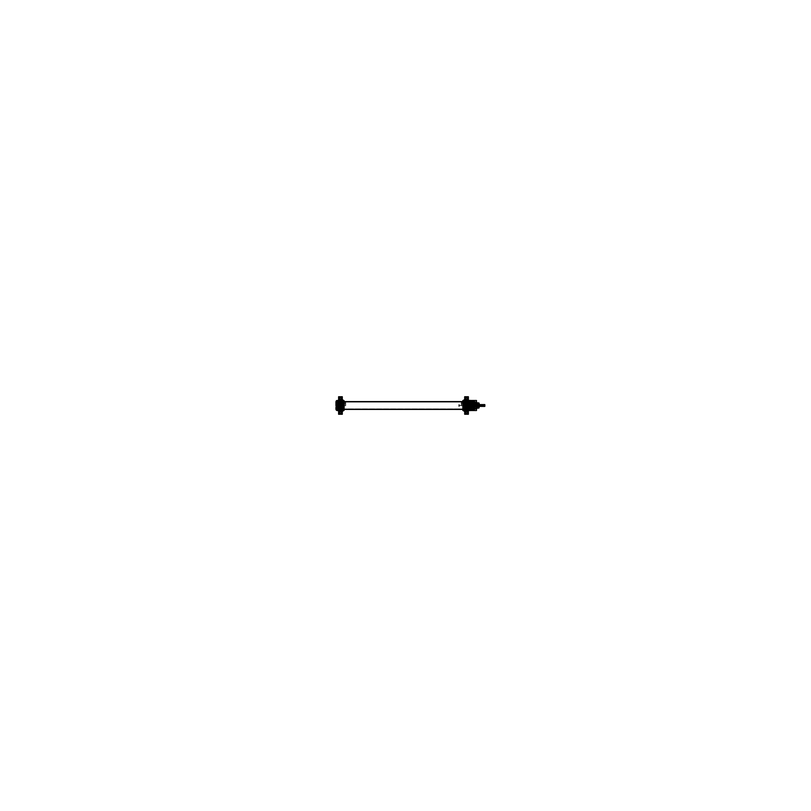 <?xml version="1.0" encoding="UTF-8"?>
<svg xmlns="http://www.w3.org/2000/svg" width="811" height="811" viewBox="0 0 811 811"><rect width="100%" height="100%" fill="white"/><g stroke="black" fill="none" stroke-linecap="round" stroke-linejoin="round"><path stroke-width="0.61" stroke-dasharray="4.05 3.04" d="M338.248 401.597L338.248 409.403L338.248 401.597L344.117 401.597L336.099 401.607L344.117 401.597L338.248 401.597L338.248 409.403L344.117 409.403L336.099 409.393L344.117 409.403L338.248 409.403L338.248 401.597M338.248 402.114L338.248 408.886L338.248 402.114L468.738 402.114L468.738 408.886L468.738 402.114L468.738 408.886L468.738 402.114L338.248 402.114L338.248 408.886L468.738 408.886L338.248 408.886L338.248 402.114M462.858 401.597L468.738 401.597L468.738 409.403L468.738 401.597L468.738 409.403L468.738 401.597L462.858 401.597L471.343 401.597L471.343 409.403L335.632 409.403L335.632 401.597L471.343 401.597M462.858 409.403L471.343 409.403M470.461 403.797L470.552 405.358C470.633 407.761 470.735 407.284 470.826 403.919L471.049 407.294L471.15 403.919C471.049 407.284 470.948 407.761 470.856 405.358L470.836 403.837L470.37 406.929L470.187 405.612L470.38 406.919C470.481 407.132 470.583 401.526 470.694 405.358L470.715 405.52C470.593 401.384 470.481 407.304 470.37 406.879L470.279 407.152M470.562 405.642L470.836 403.99L470.836 405.358C470.694 400.695 470.562 410.305 470.431 405.642L470.836 407.213L471.262 403.787L471.262 405.5C471.262 407.7 471.262 407.7 471.262 405.5C471.262 403.3 471.262 403.3 471.262 405.5L470.836 405.5C470.836 407.7 470.836 407.7 470.836 405.5L470.279 407.213L470.268 405.5L471.12 405.5L470.268 405.5L470.268 404.03L470.268 406.97L470.562 405.429C470.704 411.43 470.846 399.59 470.988 405.551L470.877 403.777L470.836 405.541C470.694 400.512 470.552 410.508 470.41 405.439M471.262 407.213L470.654 407.203L470.856 405.358L470.279 407.071L470.137 403.787L470.137 405.5C470.137 403.3 470.137 403.3 470.137 405.5C470.137 407.7 470.137 407.7 470.137 405.5L476.483 405.5C476.473 402.682 476.473 402.682 476.473 405.5C476.473 408.318 476.473 408.318 476.473 405.5L476.564 405.5C476.564 402.824 476.564 402.824 476.564 405.5L476.483 407.73L476.371 405.5C476.371 408.379 476.371 408.379 476.371 405.5L471.303 405.5M469.011 403.503L470.106 403.483L469.022 403.229L469.022 407.791L469.022 403.209L469.022 407.791L469.022 403.209L469.022 407.791L465.565 407.832L468.961 407.761L469.011 406.787L469.011 407.69L469.022 406.858L465.565 406.848L468.961 406.402L469.022 407.771L469.022 403.209L469.022 404.385L465.565 404.152L469.022 404.091L465.565 404.152L468.961 404.142L468.94 407.761L468.94 403.219L469.011 404.213L469.011 403.31L470.106 403.493L470.106 407.517L468.991 407.538L468.991 403.462L470.106 403.483L470.137 407.538L470.106 403.483L470.137 407.538L468.991 407.527L470.137 407.457L470.137 403.543L470.066 407.517L470.137 403.543L469.011 403.462L469.022 407.527L470.086 407.517L470.066 403.483L470.137 407.457L470.137 403.543L470.086 407.517L470.086 403.483L469.022 403.3L469.022 407.7L469.022 403.29L465.565 403.168L465.565 407.832L465.565 403.168L465.565 404.152L464.885 403.716L465.544 404.182L465.544 403.604L465.544 404.152L464.845 403.878L465.544 404.152L465.565 403.168L468.961 403.239L469.011 404.213L469.022 403.229L465.494 403.158L465.494 407.842L465.494 403.158L465.494 407.842L465.494 403.158L465.494 407.842L465.494 403.158L465.494 407.842L465.494 403.158L465.494 407.842L465.494 403.158L465.494 407.842L465.494 403.158L469.032 403.229L469.032 407.771L469.022 403.209L465.494 403.158L469.032 403.229L469.032 407.771L469.022 403.209L465.494 403.158L469.032 403.229L469.032 407.771L469.022 403.209L465.494 403.158L469.032 403.229L469.032 407.771L469.022 403.209L465.494 403.158L469.032 403.229L469.032 407.771L469.022 403.209L465.494 403.158L469.032 403.229L469.032 407.771L469.011 403.239L469.022 404.385L469.011 403.462L470.086 403.483L470.086 407.517L470.137 403.554M469.022 404.091L469.022 406.341L469.032 404.557L465.494 404.537L469.032 404.608L469.032 404.091L465.494 404.152L469.032 404.091L469.032 406.443L465.494 406.493L469.032 406.443L469.022 404.588L464.946 404.334L465.534 404.446L464.845 404.537L465.534 404.446L465.402 406.696L465.565 404.152L465.362 404.78L464.967 404.314L469.022 404.659L465.534 404.446L469.022 404.659L469.022 404.091L469.011 404.679L469.011 404.081L465.494 404.152M465.565 407.832L465.565 406.848L465.565 407.832L468.961 407.761L469.022 406.858L468.961 407.761L465.565 407.832M469.022 406.909L469.011 406.321L469.011 406.919L469.011 406.321L469.011 406.919L465.494 406.848L469.032 406.909L469.022 404.588L469.022 406.412L465.565 406.848L469.022 406.362L465.524 406.331L469.022 406.341L465.565 406.453L469.022 406.341L469.011 406.919L465.494 406.848M465.565 405.5L465.565 408.166L465.565 405.5C465.565 402.074 465.565 402.074 465.565 405.5C465.565 408.926 465.565 408.926 465.565 405.5L465.514 405.5C465.514 408.997 465.514 408.997 465.514 405.5C465.514 402.003 465.514 402.003 465.514 405.5L465.514 402.773L465.494 408.227L465.565 405.5L463.659 405.5L468.748 405.5L463.659 405.5M463.699 408.237L463.699 405.5C463.73 409.748 463.73 409.748 463.699 405.5L463.405 403.696L463.75 405.5C463.791 409.819 463.791 409.819 463.75 405.5C463.791 409.819 463.791 409.819 463.75 405.5L463.76 403.99L463.699 405.5L463.679 403.959L461.439 403.696L461.439 402.185L461.439 403.766L463.405 403.696L461.439 403.908L463.395 403.675L463.699 405.52C463.73 409.748 463.73 409.748 463.699 405.5L463.699 408.409M464.135 405.5L463.679 404.04L461.439 404.162L463.689 404.446L461.439 404.142L463.598 404.243L461.439 404.142L463.385 403.746L463.689 404.446L461.439 404.142C461.439 402.256 461.439 402.256 461.439 404.142L461.439 402.702L461.439 404.142L463.405 403.848M466.122 405.5L466.122 402.185L466.122 405.5C466.122 401.242 466.122 401.242 466.122 405.5C466.122 409.758 466.122 409.758 466.122 405.5C466.122 401.719 466.122 401.719 466.122 405.5L466.771 405.5L466.771 402.55L466.771 408.815L466.771 405.5C466.771 401.242 466.771 401.242 466.771 405.5L468.657 405.5L468.657 402.185L468.657 405.5C468.657 401.242 468.657 401.242 468.657 405.5L468.819 402.013L468.819 405.5C468.819 409.981 468.819 409.981 468.819 405.5L469.022 409.291L469.022 405.5C469.022 409.981 469.022 409.981 469.022 405.5C469.022 401.019 469.022 401.019 469.022 405.5C469.022 400.634 469.022 400.634 469.022 405.5C469.022 410.366 469.022 410.366 469.022 405.5L468.799 405.5C468.819 401.019 468.819 401.019 468.819 405.5L468.636 405.5C468.657 409.758 468.657 409.758 468.657 405.5L466.771 405.5C466.771 409.758 466.771 409.758 466.771 405.5C466.771 401.719 466.771 401.719 466.771 405.5C466.771 409.281 466.771 409.281 466.771 405.5L466.112 405.5C466.122 409.281 466.122 409.281 466.122 405.5L463.75 405.5C463.791 409.819 463.791 409.819 463.75 405.5L466.122 405.5M470.279 407.071L470.035 405.5C470.035 401.891 470.035 401.891 470.035 405.5C470.035 409.109 470.035 409.109 470.035 405.5C470.035 410.001 470.035 410.001 470.035 405.5C470.035 400.999 470.035 400.999 470.035 405.5L470.035 409.008L469.863 405.5C469.863 401.891 469.863 401.891 469.863 405.5C469.863 409.109 469.863 409.109 469.863 405.5C469.863 410.001 469.863 410.001 469.863 405.5C469.863 400.999 469.863 400.999 469.863 405.5L469.863 401.992L469.863 405.5C469.863 410.001 469.863 410.001 469.863 405.5C469.863 400.999 469.863 400.999 469.863 405.5L469.559 405.52C469.579 400.634 469.579 400.634 469.579 405.5L470.451 405.5M471.252 404.608L471.262 406.473L472.124 406.473L471.262 406.473L471.262 404.527L472.124 404.527L471.262 404.527L472.124 404.527L472.124 406.473L472.124 404.527L472.124 406.473L470.137 406.585L470.137 404.415L469.863 406.716L469.863 402.732L469.863 408.268L469.863 402.753L469.863 408.247L470.127 406.341L471.262 406.24L471.262 407.69L471.262 403.31L471.262 406.463L470.127 406.605L470.998 406.605L471.252 404.456M471.252 406.392L470.137 406.463L470.137 404.537L471.262 404.537L471.262 406.24M470.289 405.642L470.664 407.223L470.562 405.429M474.253 404.142L474.029 407.081L475.956 407.081L473.806 407.081L473.847 403.919L473.665 407.254L473.675 403.746L475.641 403.746L473.675 403.746L473.675 407.254L475.641 407.254L475.641 403.746L475.641 407.254L475.641 403.746L475.641 407.254L473.675 407.254L473.675 403.746L473.675 407.254L475.966 407.081L475.966 403.919L475.966 407.081L475.966 403.919L475.966 407.081L474.029 407.081L473.948 405.845L473.948 407.507L474.08 404.03L474.08 406.97L474.08 404.03L473.046 404.101L473.746 404.101L473.746 406.899L473.736 404.101L473.046 404.101L473.046 406.899L473.056 404.101L473.046 406.899L473.736 406.899L473.736 404.101L473.746 406.899L473.746 404.101L473.046 404.101L473.736 404.071L473.046 404.101L473.736 404.101L473.046 404.101L473.056 406.899L473.056 404.101L473.056 406.899L474.303 406.96L473.046 406.899L473.046 404.101L473.046 406.899L473.746 406.899L473.746 404.101L473.046 404.101L473.056 406.899L473.056 404.101L473.056 406.899L473.746 406.899L473.046 406.899L473.056 404.101L473.746 404.101L473.046 404.101L474.303 404.04L474.303 405.054L474.303 403.969L473.736 404.101L474.303 403.685L473.746 406.899L473.046 406.899L473.746 406.899L474.253 404.04M474.253 403.594L474.253 404.223L474.465 403.594L473.725 403.625L473.725 407.112L473.725 403.625L474.476 403.625L473.725 403.625L473.725 407.112L473.725 403.625L474.476 403.625L473.725 403.625L473.725 407.112L473.725 403.625L474.476 403.625L473.725 403.625L473.725 407.112L473.725 403.625L474.476 403.625L473.725 403.625L473.725 407.112L473.725 403.625L474.476 403.625L474.476 407.112L473.725 407.112L474.476 407.112L474.476 403.625L474.476 407.112L473.725 407.112L474.476 407.112L474.476 403.625L474.476 407.112L473.725 407.112L474.476 407.112L474.476 403.625L474.476 407.112L473.725 407.112L474.476 407.112L474.476 403.625L474.476 407.112L473.725 407.112L474.476 407.112L474.476 403.625L473.898 405.125L473.898 403.594L473.898 404.243L474.455 403.665L473.898 403.604L473.898 405.155L474.455 405.145L473.898 405.125L474.455 405.145L473.898 405.125L473.898 403.493L474.303 404.223L474.455 403.574L473.898 403.594L474.455 403.604L474.07 407.081L474.07 403.919L474.07 407.081L474.07 403.919L474.07 407.081L475.915 407.081L474.07 407.081L474.07 403.919L472.103 403.919L474.07 403.919L473.969 407.264L472.103 407.081L472.103 403.919L472.103 407.081L472.103 403.919L472.103 407.081L473.999 407.396L473.948 403.604L473.948 405.186L474.465 403.675L474.07 407.081L474.07 403.919L476.675 404.436L476.675 406.575L476.473 404.547L476.675 406.564L476.473 404.547L475.915 407.081L476.108 404.01L473.665 403.736L473.665 407.264L473.665 403.736L473.847 407.081L475.925 407.081L475.915 403.919L476.108 406.99L475.925 403.919L475.925 407.081L475.915 403.919L473.665 403.736L473.665 407.254L473.665 403.736L473.675 407.254L473.665 403.736L475.966 403.919L473.806 403.919L473.847 407.081L473.847 403.919L473.847 407.081L475.925 407.081L475.915 403.919L476.108 406.98L476.108 404.01L476.675 404.436L476.574 406.453L476.108 406.99L476.108 404.01L473.969 403.746L475.956 403.919L474.029 403.919L474.019 407.254L472.063 407.254L472.063 403.746L472.063 407.254L474.009 407.254L474.253 403.716L473.969 407.264L474.202 403.777L472.063 403.746L474.009 403.746L474.029 407.234L472.063 407.254L474.253 407.406L474.202 403.706L472.063 403.746L474.253 403.655L474.253 404.294L474.253 403.665L472.103 403.746L472.103 407.254L472.103 403.746L472.103 407.254L474.253 407.406M474.253 406.929L474.06 404.365L475.956 404.365L474.06 404.365L475.956 404.365L474.06 404.365L474.06 406.635L474.1 404.365L474.1 406.635L475.956 406.635L474.06 406.635L475.956 406.635L474.06 406.635L474.1 404.365L475.915 404.365L475.915 406.635L474.06 406.635L475.915 406.635L475.915 404.365L474.1 404.365L474.06 406.635L475.956 406.635L474.06 406.635L474.1 404.365L474.06 406.635L475.956 406.635L475.956 404.365L475.956 406.635L475.956 404.365L475.956 406.635L474.212 406.646M474.212 407.284L473.969 403.736L472.103 403.746L472.103 407.457L471.982 403.493L472.103 407.467L471.982 403.493L472.103 407.254L472.103 403.746L472.103 407.254L472.103 403.746L472.103 407.254L474.455 407.396L473.898 407.396L474.303 406.706L474.303 407.477L474.476 403.888L473.725 403.888L474.476 403.888L474.476 407.375L474.476 403.888L473.725 403.888L474.476 403.888L474.476 407.375L474.476 403.888L473.725 403.888L474.476 403.888L474.476 407.375L474.476 403.888L473.725 403.888L474.476 403.888L474.476 407.375L474.476 403.888L473.725 403.888L474.476 403.888L474.476 407.375L473.736 406.909L474.212 403.716M474.303 405.916L473.736 406.95L473.725 404.03L474.08 406.97L474.08 404.03L474.07 406.97L473.736 404.101L473.736 406.899L473.046 406.899L473.898 406.798L473.898 407.507L474.303 405.804M473.736 407.436L474.516 407.436L474.587 403.32L474.587 404.263L474.597 403.32L473.715 403.564L474.536 403.564L474.536 407.436L474.516 403.564L474.536 405.5L473.452 405.5L473.715 403.564L473.715 407.436L473.715 403.564L473.715 405.5L474.536 405.5L473.715 405.5L473.715 403.564L473.715 405.5L474.536 405.5L473.715 405.5L473.675 403.625L473.736 407.436L473.675 403.625L473.675 407.375L473.675 403.625L474.516 403.564L474.536 405.5L474.536 403.564L474.587 407.68L474.587 406.737L474.587 407.669L473.715 407.436L473.675 403.625L473.675 407.375L473.736 403.564L473.675 407.375L473.736 403.564L473.736 407.436L474.516 407.436L474.587 403.32L474.577 407.68L474.597 403.32L474.577 407.68L474.577 404.081L475.439 404.081L474.577 404.081L474.577 407.68L474.577 404.081L475.439 404.081L474.577 404.081L474.577 407.68L474.577 404.081L475.439 404.081L474.577 404.081L474.577 407.68L474.536 403.564L473.715 403.564L474.536 403.564L473.715 403.564L474.536 403.564L473.715 403.564L474.536 403.564L473.715 403.564L473.736 407.436L473.736 403.564L474.536 403.564L473.715 403.564L474.536 403.564L473.715 403.564L474.536 403.564L474.536 407.436L474.597 403.32L474.587 407.68L473.675 407.375L473.715 406.473L473.715 407.436L473.715 406.473L473.715 407.436L473.715 406.473L474.536 406.473L474.536 407.436L473.715 407.436M474.029 406.828L474.253 407.396L474.029 406.828M475.428 407.68L475.428 403.32L475.439 407.68L475.439 403.32L475.935 403.564L475.499 407.436L475.499 403.564L474.577 403.32L475.499 403.564L475.439 407.68L475.935 403.564L475.489 407.436L475.935 403.564L475.489 407.436L475.499 403.574L474.577 403.361L475.439 403.32L474.577 403.361L475.439 403.32L474.577 403.361L475.439 403.32L475.439 407.68L474.587 407.669L475.428 407.669L475.925 403.564A0.841 0.841 0 0 1 476.675 404.03L476.686 404.05A0.841 0.841 180 0 0 475.905 403.564L475.905 407.436A0.841 0.841 0 0 0 476.675 406.97L476.675 404.03A0.841 0.841 -0 0 0 475.905 403.564A0.841 0.841 0 0 1 476.675 404.03L476.686 406.96L476.675 404.03A0.841 0.841 0 0 0 475.905 403.564L475.905 407.436A0.841 0.841 0 0 0 476.675 406.97A0.841 0.841 180 0 1 475.905 407.436L475.925 403.564L474.587 403.331L474.577 407.68L474.577 403.32L474.597 407.68L475.428 404.567L474.587 404.263L475.428 404.263L475.428 403.32L474.587 403.331L474.587 404.263L475.428 404.263L474.587 404.263L474.587 406.433L475.428 406.433L474.587 406.737L475.428 406.433L475.428 404.263L474.587 404.263L475.428 404.567L475.428 407.669L475.428 406.737L474.587 406.737L475.428 406.737L475.499 403.564L475.439 407.68L475.428 403.32L475.439 407.68L474.587 407.669L475.499 407.436L475.499 403.564L475.925 407.436L475.925 403.564A0.841 0.841 0 0 1 476.686 404.04L475.905 403.564L475.925 407.436L475.925 403.564L476.686 404.04L476.686 406.95A0.841 0.841 0 0 1 475.905 407.436L474.587 406.737L475.428 406.737L475.428 407.669L474.587 407.68L475.439 407.68L474.577 407.68M475.641 407.081L475.641 403.919L475.641 407.081M469.437 406.929L469.437 404.071L471.262 404.101L470.826 406.929L470.846 404.101L469.437 404.071L469.437 406.929L469.427 404.081L469.701 407.183L469.407 404.081L470.846 404.081L470.552 407.193L470.552 403.807L470.836 406.899L471.262 404.101L471.262 406.899L470.826 404.071L470.846 406.929L469.437 406.929L469.437 404.071L470.846 404.081L470.552 407.183L470.846 404.101L469.407 404.071L469.701 407.193L469.427 404.081L469.437 406.929L470.846 406.919L470.552 403.807L471.272 404.101L470.846 406.929L470.846 404.101L469.681 403.817L469.681 407.183L469.681 403.817L470.583 403.817L470.583 407.183L470.562 403.817L469.681 403.817L470.583 403.817L469.681 403.817L470.583 403.817L470.562 407.183L471.272 404.101L470.836 406.899L471.272 404.101L469.407 404.071L471.272 404.101L471.272 406.899L469.407 406.929L469.407 404.071L470.846 404.071L469.407 404.071L469.407 406.919L470.846 406.919L469.681 407.183L470.583 407.183L470.583 403.817L469.427 404.081L469.437 406.929L470.583 407.183L470.562 403.817L470.562 407.183L469.681 407.183L470.583 407.183L469.427 406.919L469.701 403.807L469.427 406.919L471.272 406.899L469.407 406.929L469.701 403.817L469.427 406.919M469.437 404.213L469.437 406.787L469.437 404.213L471.911 404.324L471.911 406.676L471.911 404.324L469.863 404.324L471.911 404.324L471.911 406.676L471.911 404.324L471.911 406.676L471.911 404.324L469.427 404.202L469.427 406.798L469.427 404.202L469.549 406.676L471.911 406.676L471.911 404.324L471.911 406.676L469.863 406.676L469.863 404.324L469.863 406.676L469.863 404.324L469.863 406.676L471.911 406.676L469.427 406.798L469.437 404.213M472.103 407.457L471.982 403.493L471.982 407.68L471.982 403.493L471.982 407.68L471.982 403.493L471.982 407.68L471.303 407.669L471.303 403.32L471.292 407.68L471.292 404.081L471.992 404.081L471.292 404.081L471.292 407.68L471.292 404.081L471.992 404.081L471.292 404.081L471.292 407.68L471.292 404.081L471.992 404.081L471.292 404.081L471.292 407.68L471.303 403.32L471.292 407.68L471.982 407.669L471.303 407.669L471.292 403.32L471.292 407.68L471.292 403.32L471.303 404.263L471.982 404.263L471.303 404.263L471.303 406.433L471.303 404.263L472.103 403.797L471.303 404.263L471.303 406.433L471.982 406.433L471.982 404.567L471.303 404.567L471.982 404.567L472.103 403.533L471.262 403.655L472.103 403.533L471.992 407.68L472.103 403.543L471.303 403.331L472.103 403.533L471.292 403.32M471.982 403.32L471.292 403.361L472.103 403.533L472.103 407.203L472.103 403.797L471.303 404.567L471.982 404.263L471.982 406.737L471.303 406.737L471.982 406.737L472.103 405.5L472.103 407.203L471.982 404.567L471.982 406.737L471.303 406.737L472.103 407.203L471.303 406.433L471.982 406.433L471.303 406.433L471.303 407.669L471.982 407.669L471.303 407.68L471.992 407.68L471.292 407.68M473.056 406.737L473.056 404.263L471.88 404.263L473.077 404.263L473.077 406.737L473.056 404.263L471.88 404.263L471.88 406.737L471.911 404.263L471.88 406.737L473.056 406.737L473.056 404.263L473.077 406.737L473.056 404.263L471.88 404.263L473.056 404.263L471.88 404.263L473.056 404.263L471.88 404.263L471.911 406.737L471.911 404.263L471.911 406.737L473.056 406.737L471.88 406.737L471.88 404.263L471.88 406.737L473.077 406.737L473.077 404.263L471.88 404.263L471.911 406.737L471.911 404.263L471.911 406.737L473.077 406.737L471.88 406.737L471.911 404.263L473.077 404.263L471.88 404.263L473.077 404.263L471.88 404.263L473.077 404.263L473.077 406.737L471.88 406.737L473.077 406.737L473.056 404.263L473.056 406.737L473.056 404.263L473.056 406.737L471.88 406.737L473.077 406.737M469.863 406.534L474.1 406.443L474.1 404.557L474.1 406.443L474.1 404.557L469.863 404.476L469.863 406.524L469.863 404.466L469.863 406.534L469.863 404.466L469.863 406.534L469.924 404.527L474.1 404.557L474.1 406.443L469.914 406.463L469.914 404.537L469.863 406.534L469.863 404.496M474.1 406.412L474.1 404.588L474.06 406.412L474.1 404.588L475.956 404.588L475.956 406.412L474.06 406.412L474.06 404.588L475.956 404.588L474.06 404.588L474.1 406.412L474.1 404.588L475.956 404.588L474.06 404.588L475.956 404.588L475.956 406.412L474.06 406.412L475.915 406.412L475.915 404.588L475.915 406.412L475.915 404.588L475.915 406.412L474.1 406.412L475.956 406.412L474.06 406.412M475.915 406.635L475.915 404.365L474.06 404.365L475.915 404.365L475.915 406.635M468.383 403.097L464.673 403.097L464.642 400.239L463.831 400.188L464.673 400.806L464.703 400.249L463.862 400.178L464.703 400.249L464.591 410.832L464.622 400.168L463.862 400.178L463.862 410.842L463.831 400.289L464.652 400.198L463.831 400.188L463.862 410.842L463.862 400.178L464.703 400.299L464.703 410.751L464.703 400.279L464.703 410.589L464.703 400.279L468.383 400.472L463.091 400.452L463.061 410.548L463.862 410.599L463.862 400.411L464.642 400.452L463.841 400.452L463.862 410.599L463.862 400.411L464.703 400.431L464.703 410.589L464.703 400.431L463.862 400.401L463.862 410.599L462.878 410.325L462.878 400.675L463.111 410.538M462.858 409.93L463.892 409.91L463.892 401.08L462.858 401.06L462.878 409.94L462.878 401.06L463.862 401.08L463.862 409.92L462.878 409.94L462.858 401.06L462.858 409.93L463.892 409.91L463.892 401.08L462.858 401.06L463.862 401.08L463.862 409.92L462.878 409.94L462.878 401.06L463.892 401.08L462.858 401.07M469.873 401.344L470.035 409.504L469.904 401.344L469.904 409.656L469.904 401.344L469.904 409.656L463.862 409.758L463.862 401.242L463.862 409.758L463.862 401.242L463.862 409.758L470.035 409.514L470.035 401.486L470.035 409.514L470.035 401.486L470.035 409.514L470.035 401.486L463.862 401.242L470.035 401.486L469.873 409.656L470.035 401.486M470.319 404.618L472.296 404.659L470.035 404.638L470.035 402.682L470.035 408.318L470.035 404.172L470.877 404.344L470.877 402.976L470.877 408.024L470.877 406.656L470.035 406.798L470.035 404.172L470.309 406.666L470.339 404.324L470.877 404.344L470.877 406.656L472.296 406.341L470.035 406.362M470.137 405.5L476.371 405.5L476.371 403.26L476.371 405.5C476.371 402.621 476.371 402.621 476.371 405.5L470.877 404.344L475.692 405.5L470.319 406.382M476.564 405.5L476.452 407.71L476.483 405.368L470.765 405.338L470.765 408.034L470.765 405.338L476.584 405.368L476.584 407.568L476.554 405.368L477.304 405.388L477.304 407.254L477.304 405.388L476.554 405.368L476.554 407.598L476.564 403.422L476.554 405.632L477.304 405.612L477.304 403.746L477.304 405.612L476.554 405.632L476.554 403.402L476.452 405.642L476.483 403.27L476.483 405.642L470.765 405.662L470.765 402.966L470.765 405.662L476.584 405.632L476.584 403.432L476.564 405.5C476.564 408.176 476.564 408.176 476.564 405.5L479.088 405.5L478.328 405.5L478.338 403.827L478.338 407.173L478.328 405.003L478.328 405.997L478.713 405.003L478.713 405.997L479.088 405.5C479.088 408.45 479.088 408.45 479.088 405.5C479.088 402.55 479.088 402.55 479.088 405.5C479.088 402.793 479.088 402.793 479.088 405.5C479.088 408.207 479.088 408.207 479.088 405.5L479.088 403.209L479.088 407.791L479.088 403.391L479.088 407.609L478.733 405.5C478.733 402.793 478.733 402.793 478.733 405.5C478.733 408.207 478.733 408.207 478.733 405.5C478.733 403.27 478.733 403.27 478.733 405.5L478.733 403.391L478.733 405.5C478.733 407.73 478.733 407.73 478.733 405.5L477.284 405.5C477.284 407.761 477.284 407.761 477.284 405.5C477.284 403.239 477.284 403.239 477.284 405.5L477.294 407.254L477.253 405.388L478.764 405.388L478.764 407.234L478.764 405.388L478.743 407.173L478.743 405.399L477.253 405.388L477.253 407.254L477.284 405.5C477.294 402.165 477.294 402.165 477.294 405.5L478.814 405.5C478.814 408.805 478.814 408.805 478.814 405.5L478.814 403.391M476.392 405.865L477.111 405.824L476.392 405.865L476.392 408.562L476.422 405.946L471.009 406.037L470.958 408.815L476.422 408.541A0.983 0.973 180 0 0 477.111 408.217L476.422 408.541A0.983 0.973 -0 0 0 477.111 408.217L476.422 408.541L477.101 408.217L476.442 408.663L477.101 408.217L477.101 405.936L469.914 406.058L470.877 406.058L470.877 409.474L470.877 406.058L470.877 409.474L469.914 410.467L470.877 409.474L470.877 406.058L476.544 405.845L476.544 405.155L469.914 404.942L470.877 404.942L470.877 401.526L471.009 404.963L477.101 405.064L476.422 405.054L476.422 402.459L471.009 402.185L471.009 404.963L476.422 405.054L476.422 402.459L477.101 402.783L476.412 402.357A1.51 1.49 180 0 1 477.111 402.803L476.392 402.438L477.101 402.783L476.442 402.337L477.101 402.783L476.422 402.459L476.392 405.135L477.111 405.176L476.402 405.966L477.101 405.966L477.111 405.044L476.412 404.963L470.968 405.074L476.483 405.176L477.101 405.936L470.968 405.926L477.101 405.936L476.412 406.037L476.412 404.963L477.213 405.186L476.412 405.176L476.442 405.824L470.958 405.916L476.473 405.966L470.958 406.068L470.958 404.932L476.473 405.034M477.111 402.793L471.009 402.185L470.877 401.496A0.983 0.983 0 0 0 469.883 400.522L469.883 405.074L469.883 400.522L471.039 400.573A0.983 0.973 180 0 0 470.704 400.533L470.704 400.512A0.983 0.973 0 0 1 470.867 400.553L476.544 402.368L470.907 400.533A0.983 0.973 0 0 1 471.039 400.593L476.371 402.317L471.019 402.043L477.111 402.763L477.111 405.176L477.111 402.783L476.442 402.337L477.101 402.743A1.51 1.51 -0 0 0 476.412 402.307L471.019 402.043L470.877 401.496A0.983 0.983 0 0 1 470.877 401.526L469.893 400.35M477.213 402.692L470.735 400.533L471.343 402.063M469.883 405.926L470.877 405.845L470.877 409.504A0.983 0.983 180 0 0 470.877 409.474L470.877 405.845L469.883 405.926L469.883 410.478A0.983 0.983 -0 0 0 470.877 409.504L470.877 409.504A0.983 0.983 -0 0 0 470.877 409.474L469.904 410.467L470.877 409.474L471.009 406.037L471.019 408.957L471.039 405.956L470.877 409.504L471.009 408.815L477.111 408.197A1.51 1.49 0 0 1 476.412 408.643L477.213 408.308M477.111 405.115L477.101 405.936L476.371 405.824L477.101 405.814L477.111 408.217L476.483 408.703L470.968 408.987L476.473 408.541L470.877 408.957L470.907 404.953L477.203 405.186L477.101 402.743L476.878 405.5C476.878 403.351 476.878 403.351 476.878 405.5C476.878 407.649 476.878 407.649 476.878 405.5C476.878 407.152 476.878 407.152 476.878 405.5L477.669 405.5L477.669 406.787L477.669 404.213L477.669 405.5L478.328 405.5L477.709 405.5L477.709 403.827L477.709 405.5C477.709 407.649 477.709 407.649 477.709 405.5L476.878 405.5C476.878 403.848 476.878 403.848 476.878 405.5L477.72 405.5C477.709 403.351 477.709 403.351 477.709 405.5L477.679 405.5C477.669 403.848 477.669 403.848 477.669 405.5C477.669 407.152 477.669 407.152 477.669 405.5L478.348 405.5C478.338 403.351 478.338 403.351 478.338 405.5C478.338 407.649 478.338 407.649 478.338 405.5L479.453 405.5L479.453 404.284L479.453 406.716L479.453 403.635L479.453 407.365L479.453 405.5L459.32 405.5L459.32 406.382L459.32 404.618L459.32 405.5L484.349 405.5L484.349 406.382L484.349 405.5M463.74 410.599L470.867 410.467A0.983 0.973 -0 0 1 470.704 410.467L470.704 410.488A0.983 0.973 180 0 0 471.039 410.407L476.442 408.663L470.735 410.467L471.019 408.957L476.371 408.683L469.944 410.64M469.893 400.502L470.867 400.522L469.893 400.502L470.856 400.522L470.856 410.478L469.893 410.488A0.983 0.983 180 0 0 470.877 409.504L469.893 410.65L471.039 409.464L469.914 410.467L469.914 406.058L477.213 405.814L469.904 406.088L471.039 405.916L469.893 405.946L471.039 405.916L470.826 401.84M470.704 405.054L471.211 402.246M476.422 405.824L476.422 408.541L477.101 408.207L476.412 408.693A1.51 1.51 180 0 0 477.111 408.237L471.009 408.815L470.877 406.058L471.495 406.027L469.904 406.088L476.371 405.824L469.914 406.058L470.887 406.088L471.019 405.084L476.422 405.176L470.431 405.074L470.735 405.926L470.735 405.074L476.422 405.176M463.841 410.599L464.673 410.538M476.544 408.612L470.856 410.467M469.883 400.522A0.983 0.983 180 0 1 470.877 401.496L471.019 405.084L469.914 404.942L471.11 405.034L469.893 405.054L471.11 405.034L470.826 409.16M464.5 410.589L464.5 400.411L468.383 400.482L464.622 400.431L464.703 410.751L464.703 400.279L464.703 410.721L464.703 400.279L463.862 400.259L464.815 400.472M468.383 408.602L464.673 408.602L468.383 408.602L468.383 410.832L468.383 410.194L464.673 410.194L464.673 410.822L464.51 400.168M464.591 410.832L464.703 400.249L464.622 410.832L464.703 400.279L463.862 400.259L464.591 400.462M469.904 404.912L471.039 405.084L469.914 404.942L469.914 400.533L470.877 401.526L469.904 400.533L470.877 401.526L471.039 404.963L469.914 404.942L471.019 405.084L470.877 401.526L471.039 405.044L470.877 401.496A0.983 0.983 180 0 1 470.877 401.526L470.877 405.155L469.883 405.074L470.877 405.155L470.877 401.526L471.019 405.084L469.904 404.912L476.371 405.176L470.431 405.074L476.371 405.176L471.019 405.084L470.877 409.474L469.904 410.467L470.877 409.474L469.904 410.467L469.914 406.058L471.019 405.916L469.904 406.088M337.133 405.5L337.123 405.5C337.123 401.891 337.123 401.891 337.123 405.5C337.123 409.109 337.123 409.109 337.123 405.5C337.123 410.001 337.123 410.001 337.123 405.5C337.123 400.999 337.123 400.999 337.123 405.5L336.94 405.5C336.94 401.891 336.94 401.891 336.94 405.5C336.94 409.109 336.94 409.109 336.94 405.5C336.94 410.001 336.94 410.001 336.94 405.5C336.94 400.999 336.94 400.999 336.94 405.5L336.94 409.008L337.123 405.5C337.123 410.001 337.123 410.001 337.123 405.5C337.123 400.999 337.123 400.999 337.123 405.5L337.417 405.52C337.406 410.366 337.406 410.366 337.406 405.5L337.964 405.5L337.964 409.291L337.964 405.5C337.964 410.366 337.964 410.366 337.964 405.5C337.964 400.634 337.964 400.634 337.964 405.5C337.964 409.981 337.964 409.981 337.964 405.5C337.964 401.019 337.964 401.019 337.964 405.5L337.406 405.5C337.406 400.634 337.406 400.634 337.406 405.5L336.565 405.5M337.123 406.433L337.123 402.732L336.829 406.605M338.157 405.5L338.157 408.987L338.157 405.5C338.157 409.981 338.157 409.981 338.157 405.5L338.157 405.5C338.157 401.019 338.157 401.019 338.157 405.5L338.329 402.185L338.157 405.5M340.204 405.5L340.204 402.185L340.204 405.5C340.204 401.242 340.204 401.242 340.204 405.5L338.329 405.5C338.329 401.242 338.329 401.242 338.329 405.5C338.329 409.758 338.329 409.758 338.329 405.5L340.204 405.5C340.204 409.758 340.204 409.758 340.204 405.5C340.204 401.719 340.204 401.719 340.204 405.5C340.204 409.281 340.204 409.281 340.204 405.5L340.873 405.5L340.853 402.55L340.853 408.45L340.853 402.185L340.853 405.5C340.853 401.242 340.853 401.242 340.853 405.5C340.853 409.758 340.853 409.758 340.853 405.5C340.853 401.719 340.853 401.719 340.853 405.5L340.204 405.5M343.388 404.233L345.577 404.162L343.54 404.162L345.537 404.162L343.57 404.162L345.537 404.162L345.537 402.134L345.537 404.202L343.296 403.949L343.256 408.856L343.286 405.5C343.246 409.748 343.246 409.748 343.286 405.5L343.276 408.409L343.317 404.01L345.537 403.949L343.357 403.949L343.286 405.52L343.296 403.959L345.537 404.142C345.537 402.256 345.537 402.256 345.537 404.142L345.537 402.702L345.537 404.142L343.58 403.696L343.225 405.5C343.195 409.819 343.195 409.819 343.225 405.5C343.195 409.819 343.195 409.819 343.225 405.5L343.58 403.696L343.286 405.5C343.246 409.748 343.246 409.748 343.286 405.5L343.256 408.237L343.296 404.02L343.286 405.5L343.54 403.696L345.537 403.696L345.537 402.185L345.537 404.111L343.388 404.233L345.577 403.746L343.246 404L345.577 404.131M343.58 404.213L345.537 403.696C345.537 401.709 345.537 401.709 345.537 403.696L343.59 403.675L343.215 405.52C343.195 409.819 343.195 409.819 343.225 405.5L340.853 405.5C340.853 409.281 340.853 409.281 340.853 405.5L341.472 405.5C341.472 408.997 341.472 408.997 341.472 405.5C341.472 402.003 341.472 402.003 341.472 405.5L341.472 408.227L341.431 405.135L342.141 405.145L341.431 405.135L342.141 405.145L341.492 405.358L341.492 408.227L341.472 402.773L341.492 405.672L342.141 405.824L341.492 405.987L342.141 405.824L341.431 405.824L341.492 402.773L341.472 405.5L343.58 405.5M341.411 405.5L341.411 402.834L341.411 405.5C341.411 402.074 341.411 402.074 341.411 405.5C341.411 408.926 341.411 408.926 341.411 405.5L343.317 405.5L343.58 403.848M338.015 403.432L338.035 406.869L338.015 403.239L338.035 404.608L338.015 403.239L341.411 403.168L341.411 407.832L341.411 403.168L341.431 404.537L341.411 403.168L338.015 403.239L341.411 403.168L338.015 403.239L337.964 404.142L337.964 403.229L337.964 407.7L337.964 406.412L337.964 407.527L336.758 407.517L336.778 403.493L337.964 403.3L337.964 404.213L338.035 403.219L338.035 406.443L338.015 403.239L337.964 404.213L337.964 403.3L336.727 403.493L337.994 403.472L337.964 407.71L341.411 407.832L341.411 406.848L342.08 407.304L341.411 407.375L341.431 406.818L342.12 407.223L341.411 407.375L341.715 406.199L341.411 407.832L338.015 407.761L337.964 406.412L337.964 407.527L336.758 407.517L336.758 403.483L336.697 407.457L336.758 403.483L341.411 403.371M338.015 407.568L341.411 407.832L338.015 407.761L338.015 406.858L338.015 407.761L338.015 406.858L342.141 407.061L337.964 406.919L337.964 404.588L337.964 406.412L341.411 406.483L341.411 404.517L341.411 406.483L342.141 406.463L337.964 406.341L341.411 406.483L337.964 406.909L338.015 404.598L341.411 404.517L338.035 404.588L341.451 404.669L338.015 404.598L337.964 407.771L337.964 403.209L338.035 407.781L336.727 407.517L336.727 403.483L336.727 407.517L341.411 407.629M338.015 404.142L341.411 404.152L337.964 404.081L337.964 404.679L337.964 404.081L337.964 404.659L337.964 404.091L337.964 404.659L341.411 404.547L337.964 404.679L338.015 404.142L341.411 404.152L338.015 404.142M336.707 407.436L336.778 403.493L336.778 407.507M336.149 404.456L336.859 404.395L336.139 406.463L336.139 403.31L336.139 407.69L336.139 404.537L336.139 406.463L336.859 406.453L336.149 406.544M336.149 406.392L336.149 404.608M336.95 401.506L343.114 401.242L337.082 401.344L337.082 409.656L336.94 401.486L336.94 409.514L336.94 401.486L336.94 409.514L336.94 401.486L336.94 409.514L343.114 409.758L343.114 401.242L343.114 409.758L343.114 401.242L343.114 409.758L336.94 409.514L337.102 401.344L336.95 409.494M336.94 404.202L336.94 408.318L336.94 404.182L336.099 404.344L336.099 402.976L336.099 408.024L336.089 404.648L336.099 406.656L336.666 406.666L336.94 404.182L336.089 404.324L336.666 404.334L336.94 406.798L336.666 402.966L336.94 406.534M344.097 405.226L343.094 405.226L343.459 410.011L343.438 400.989L343.114 405.764L344.117 405.774L343.094 405.774L343.094 401.08L343.094 405.774L343.114 401.303L343.459 405.743L343.763 401.303L343.763 409.697L343.459 405.216L343.114 409.697L343.459 405.5C343.438 400.522 343.438 400.522 343.438 405.5L343.438 405.5C343.438 410.478 343.438 410.478 343.438 405.5L343.438 405.5C343.438 411.299 343.438 411.299 343.438 405.5L343.438 405.5C343.438 399.701 343.438 399.701 343.438 405.5L343.114 401.08L343.114 405.5C343.114 411.177 343.114 411.177 343.114 405.5C343.114 399.823 343.114 399.823 343.114 405.5L344.097 405.5L344.097 409.94L344.097 401.06L343.114 409.697L343.114 405.236L344.117 405.226L344.117 409.94L343.114 409.92L343.094 405.226L343.094 409.92L344.117 409.94M344.097 410.123L344.097 400.857L344.097 410.143L344.097 400.857L344.097 410.143L344.097 400.857L343.094 400.401L343.114 410.599L343.235 400.391M338.603 410.386L342.303 410.498L338.603 410.538L342.303 410.569L342.303 411.136L338.603 411.136L338.603 410.538L343.134 410.589L343.094 400.391L343.094 410.609L343.094 400.391L343.732 400.441L342.272 400.431L342.272 410.589L338.603 410.528L342.303 410.67L342.303 400.279L342.272 410.589L342.303 407.903L338.603 407.903M343.134 410.782L343.134 400.218L342.343 400.269L343.114 400.249L343.114 410.771L343.114 400.249L343.094 410.599L343.712 410.559L343.732 400.441L338.603 400.472L343.235 400.411M342.354 400.239L342.374 410.761L342.374 400.239L342.364 410.761L342.364 400.259L342.283 410.66L338.603 410.538L342.272 410.589L342.303 408.176L338.603 408.176L338.603 410.548L338.603 407.984M338.603 403.097L342.303 403.097L342.303 400.614M338.603 403.016L338.603 400.452L342.303 400.431L338.603 400.614M337.102 410.488L337.102 410.498A0.983 0.983 0 0 1 336.099 409.514L336.099 401.486L336.099 409.514A0.983 0.983 0 0 1 336.099 409.474L336.099 409.474A0.983 0.983 180 0 0 336.099 409.504L336.099 401.516A0.983 0.983 -0 0 0 336.099 401.526L336.099 401.486A0.983 0.983 180 0 0 336.099 401.526L336.099 409.514A0.983 0.983 0 0 1 336.099 409.484L336.099 409.514A0.983 0.983 0 0 0 337.102 410.488L337.102 410.488A0.983 0.983 180 0 1 336.96 410.478A0.983 0.983 0 0 0 337.072 410.498L337.072 400.502L337.072 410.498A0.983 0.983 0 0 1 336.95 410.488L336.96 400.512A0.983 0.983 0 0 1 337.072 400.502A0.983 0.983 0 0 0 336.95 400.512L342.384 400.421L342.384 410.589L336.96 410.498M465.058 414.198L464.744 411.106L468.312 411.106L468.028 414.198L464.744 413.914L464.744 400.279L464.744 402.803L464.744 400.34L464.744 402.803L468.312 402.803L468.312 400.34L468.312 402.976L468.312 400.178L468.312 402.976L464.744 402.976L464.744 400.178L464.744 402.803L468.312 402.803L464.744 402.976L468.312 402.976L464.744 402.803L464.744 400.168L464.744 402.976L468.312 402.803L468.312 400.168L468.312 402.976L464.744 402.976L468.312 402.976L464.744 402.803L468.312 402.976L464.744 402.976L468.312 402.803L468.312 400.026L468.312 402.976L468.312 397.958L468.312 407.994M466.528 411.745A0.77 0.77 0 0 0 465.757 412.515A0.77 0.77 0 0 0 466.528 413.286A0.77 0.77 0 0 0 467.298 412.515A0.77 0.77 0 0 0 466.528 411.745A0.77 0.77 0 0 0 465.757 412.515A0.77 0.77 0 0 0 466.528 413.286A0.77 0.77 0 0 0 467.298 412.515A0.77 0.77 0 0 0 466.528 411.745A0.77 0.77 0 0 0 465.757 412.515A0.77 0.77 0 0 0 466.528 413.286A0.77 0.77 0 0 0 467.298 412.515A0.77 0.77 0 0 0 466.528 411.745A0.77 0.77 0 0 0 465.757 412.515A0.77 0.77 0 0 0 466.528 413.286A0.77 0.77 0 0 0 467.298 412.515A0.77 0.77 0 0 0 466.528 411.745M464.744 413.914L464.744 411.106L468.312 411.106L468.028 414.198L464.744 413.914L464.744 400.35L468.312 400.31L464.744 400.34L468.312 400.35L464.744 400.34L464.744 400.989L464.744 400.218L464.744 402.976L468.312 402.56L468.312 406.737L468.312 398.079L468.312 402.56C468.312 399.57 468.312 399.57 468.312 402.56L468.312 399.894L468.312 402.56C468.312 399.57 468.312 399.57 468.312 402.56L468.312 400.31L464.744 400.776L464.744 400.026L464.744 402.165L464.744 400.34L468.312 400.31L468.312 402.651L468.312 401.942L464.744 401.972L464.744 400.31L464.744 402.408L464.744 397.958L464.744 407.994M468.312 410.386L468.312 400.279L468.312 400.806L464.744 400.776L468.312 400.31M464.744 410.356L464.744 411.136L464.744 410.518L468.312 410.822L468.312 408.024L468.312 410.832L468.312 408.024L468.312 409.028L464.744 409.028L464.744 410.69L468.312 410.731L468.312 402.56C468.312 399.57 468.312 399.57 468.312 402.56L468.312 410.721L468.312 408.197L464.744 408.197L468.312 408.024L464.744 408.44L464.744 404.263L464.744 412.921L464.744 400.269L468.312 400.441L464.744 400.452L468.312 400.806L464.744 400.776L464.744 408.44L468.312 408.44L468.312 404.263L468.312 412.921L468.312 402.56L464.744 402.56L464.744 410.69L464.744 408.349L464.744 410.69L468.312 410.69L468.312 408.592M464.744 411.106L464.744 410.518L468.312 410.518L464.744 410.559L464.744 408.835L464.744 410.751L464.744 408.592M468.312 411.106L468.312 410.559L464.744 410.548L468.312 410.548L464.744 410.69L464.744 408.105L464.744 408.876L468.312 408.896L464.744 408.896L464.744 410.559L464.744 408.632L468.312 408.44L468.312 410.559L464.744 410.559L468.312 410.224L468.312 408.409L468.312 411.157L468.312 408.105L468.312 408.876L468.312 408.349L464.744 408.349L464.744 410.559L468.312 410.559L468.312 408.349L468.312 408.896L464.744 408.653L464.744 411.157L464.744 409.808L464.744 410.701L468.312 410.721L464.744 411.157L464.744 408.349L468.312 408.349L468.312 400.452L464.744 400.452L464.744 399.894L464.744 402.347L464.744 400.735L468.312 400.806L464.744 400.776L464.744 403.189L464.744 400.31L468.312 400.441L464.744 400.452L464.744 402.925L464.744 401.972L468.312 401.972L468.312 400.441L464.744 400.441L468.312 400.776M465.058 396.802L464.744 400.614L468.312 400.614L468.312 397.086L465.027 396.802L464.744 400.644M466.528 397.714A0.77 0.77 0 0 0 465.757 398.485A0.77 0.77 0 0 0 466.528 399.255A0.77 0.77 0 0 0 467.298 398.485A0.77 0.77 0 0 0 466.528 397.714A0.77 0.77 0 0 0 465.757 398.485A0.77 0.77 0 0 0 466.528 399.255A0.77 0.77 0 0 0 467.298 398.485A0.77 0.77 0 0 0 466.528 397.714A0.77 0.77 0 0 0 465.757 398.485A0.77 0.77 0 0 0 466.528 399.255A0.77 0.77 0 0 0 467.298 398.485A0.77 0.77 0 0 0 466.528 397.714A0.77 0.77 0 0 0 465.757 398.485A0.77 0.77 0 0 0 466.528 399.255A0.77 0.77 0 0 0 467.298 398.485A0.77 0.77 0 0 0 466.528 397.714M464.744 397.086L464.744 399.894L468.312 399.894L468.028 396.802L465.027 396.802L464.744 399.894L468.312 399.894L467.998 396.802M338.978 414.198L338.674 411.106L342.232 411.106L342.232 413.914L338.674 413.914L338.674 400.168L338.674 402.803L338.674 401.972L342.232 401.972L342.232 400.31L342.232 402.803L342.232 397.958L342.232 413.042L342.232 400.279L342.232 402.56L342.232 400.31L338.674 400.34L342.232 400.269L342.232 402.976L342.232 399.894L342.232 402.976L338.674 402.976L338.674 402.368L338.674 402.976L342.232 402.56L342.232 406.737L342.232 398.079L342.232 403.189L342.232 402.651L338.674 402.976L342.232 402.976L342.232 400.31L338.674 400.31L338.674 402.165L338.674 400.35L342.232 400.31L342.232 403.118L342.232 400.441L338.674 400.776L338.674 402.408L338.674 397.958L338.674 407.994M340.448 411.745A0.77 0.77 0 0 0 339.677 412.515A0.77 0.77 0 0 0 340.448 413.286A0.77 0.77 0 0 0 341.228 412.515A0.77 0.77 0 0 0 340.448 411.745A0.77 0.77 0 0 0 339.677 412.515A0.77 0.77 0 0 0 340.448 413.286A0.77 0.77 0 0 0 341.228 412.515A0.77 0.77 0 0 0 340.448 411.745A0.77 0.77 0 0 0 339.677 412.515A0.77 0.77 0 0 0 340.448 413.286A0.77 0.77 0 0 0 341.228 412.515A0.77 0.77 0 0 0 340.448 411.745A0.77 0.77 0 0 0 339.677 412.515A0.77 0.77 0 0 0 340.448 413.286A0.77 0.77 0 0 0 341.228 412.515A0.77 0.77 0 0 0 340.448 411.745M338.674 413.914L338.674 411.106L342.232 411.106L342.232 413.914L338.674 413.914L338.674 408.024L338.674 410.721L338.674 408.024L338.674 410.69L338.674 408.024L342.232 408.024L342.232 410.69L342.232 408.197L338.674 408.024L338.674 410.832L338.674 408.024L342.232 408.197L338.674 408.197L338.674 410.66L338.674 400.31L342.232 400.31M341.958 414.198L338.947 414.198L342.232 413.914L342.232 408.024L338.674 408.024L342.232 408.024L342.232 410.721L342.232 408.197L338.674 408.197L342.232 408.024L338.674 408.44L338.674 404.263L338.674 412.921L338.674 402.56L338.674 408.44L342.232 408.44L342.232 410.832L342.232 408.024L338.674 408.197M342.232 410.386L342.232 400.452L338.674 400.452L338.674 408.44C338.674 411.43 338.674 411.43 338.674 408.44L338.674 410.731L338.674 408.024L338.674 410.66L342.232 410.731L342.232 408.024L338.674 408.024L338.674 410.69L338.674 408.44C338.674 411.43 338.674 411.43 338.674 408.44L338.674 407.811L338.674 408.349L342.232 408.44L342.232 402.56C342.232 399.57 342.232 399.57 342.232 402.56L342.232 401.972L342.232 402.56C342.232 399.57 342.232 399.57 342.232 402.56L338.674 402.803L342.232 402.803M338.674 410.356L338.674 411.136L338.674 410.518L342.232 410.69L342.232 402.56C342.232 399.57 342.232 399.57 342.232 402.56L342.232 408.44C342.232 411.43 342.232 411.43 342.232 408.44L338.674 408.44L338.674 409.058L342.232 409.028L342.232 410.69L342.232 407.882M342.232 413.914L342.232 410.518L338.674 410.69L338.674 408.592M338.978 396.802L338.674 399.894L342.232 399.894L341.958 396.802L338.947 396.802L338.674 400.452L342.232 400.441L338.674 400.269L338.674 402.56L338.674 400.279L342.232 400.806L338.674 400.776L338.674 402.651L338.674 400.452L342.232 400.441L338.674 400.452L338.674 402.347L338.674 400.735L342.232 400.806L338.674 400.776L338.674 403.118L338.674 402.347L342.232 402.651C342.232 399.762 342.232 399.762 342.232 402.651L338.674 402.56L342.232 402.976L338.674 402.56L338.674 406.737L338.674 398.079L338.674 402.57L338.674 400.776L338.674 402.347L338.674 400.776L342.232 400.776M340.448 397.714A0.77 0.77 0 0 0 339.677 398.485A0.77 0.77 0 0 0 340.448 399.255A0.77 0.77 0 0 0 341.228 398.485A0.77 0.77 0 0 0 340.448 397.714A0.77 0.77 0 0 0 339.677 398.485A0.77 0.77 0 0 0 340.448 399.255A0.77 0.77 0 0 0 341.228 398.485A0.77 0.77 0 0 0 340.448 397.714A0.77 0.77 0 0 0 339.677 398.485A0.77 0.77 0 0 0 340.448 399.255A0.77 0.77 0 0 0 341.228 398.485A0.77 0.77 0 0 0 340.448 397.714A0.77 0.77 0 0 0 339.677 398.485A0.77 0.77 0 0 0 340.448 399.255A0.77 0.77 0 0 0 341.228 398.485A0.77 0.77 0 0 0 340.448 397.714M338.674 397.086L338.674 399.894L342.232 399.894L342.232 397.086L338.674 397.086L338.674 400.614L342.232 400.614L342.232 399.894L342.232 400.644M464.744 401.911L464.744 403.3L464.744 402.651L468.312 402.651C468.312 399.762 468.312 399.762 468.312 402.651L464.744 402.56L464.744 398.079L464.744 402.57L468.312 402.347L464.744 402.803L468.312 402.803M467.298 402.976L465.757 402.976L467.298 402.803M466.528 406.27A0.77 0.77 0 0 0 467.298 405.5A0.77 0.77 0 0 0 466.528 404.73A0.77 0.77 0 0 0 465.757 405.5A0.77 0.77 0 0 0 466.528 406.27A0.77 0.77 0 0 0 467.298 405.5A0.77 0.77 0 0 0 466.528 404.73A0.77 0.77 0 0 0 465.757 405.5A0.77 0.77 0 0 0 466.528 406.27A0.77 0.77 0 0 0 467.298 405.5A0.77 0.77 0 0 0 466.528 404.73A0.77 0.77 0 0 0 465.757 405.5A0.77 0.77 0 0 0 466.528 406.27A0.77 0.77 0 0 0 467.298 405.5A0.77 0.77 0 0 0 466.528 404.73A0.77 0.77 0 0 0 465.757 405.5A0.77 0.77 0 0 0 466.528 406.27A0.77 0.77 0 0 0 467.298 405.5A0.77 0.77 0 0 0 466.528 404.73A0.77 0.77 0 0 0 465.757 405.5A0.77 0.77 0 0 0 466.528 406.27A0.77 0.77 0 0 0 467.298 405.5A0.77 0.77 0 0 0 466.528 404.73A0.77 0.77 0 0 0 465.757 405.5A0.77 0.77 0 0 0 466.528 406.27M465.129 404.912L465.362 405.429L465.129 404.912M465.2 406.058L465.565 402.844L465.2 406.058M468.312 410.66L464.744 410.66L468.312 410.69L464.744 410.69L468.312 410.69L464.744 410.69L468.312 410.69L468.312 409.028L464.744 409.028L468.312 409.028L468.312 410.69L468.312 408.349C468.312 411.238 468.312 411.238 468.312 408.349L464.744 408.349C464.744 411.238 464.744 411.238 464.744 408.349L468.312 408.024L464.744 408.44C464.744 411.43 464.744 411.43 464.744 408.44C464.744 411.43 464.744 411.43 464.744 408.44L468.312 408.197L464.744 408.349L464.744 407.811L464.744 408.653L464.744 400.776M464.744 410.69L468.312 410.194L468.312 408.653L468.312 410.194L464.744 410.224L468.312 410.194L468.312 408.349C468.312 411.238 468.312 411.238 468.312 408.349L464.744 408.44C464.744 411.43 464.744 411.43 464.744 408.44L468.312 408.44L464.744 408.44L464.744 402.56C464.744 399.57 464.744 399.57 464.744 402.56L468.312 402.651C468.312 399.762 468.312 399.762 468.312 402.651L468.312 408.44L468.312 402.56L464.744 402.56L468.312 402.347L464.744 402.56L464.744 400.31M465.757 408.197L467.298 408.197L465.757 408.024M465.849 408.339L466.568 408.339L465.849 408.339L465.849 402.033L465.859 402.824L467.835 402.033L467.835 402.824L467.835 402.033L465.859 402.033L465.889 402.824L465.22 402.824L465.22 402.033L465.889 402.033L465.22 402.033L465.22 402.824L465.889 402.824L465.859 402.033L465.889 402.824L467.835 402.824L467.166 402.824L467.166 402.033L465.413 402.043L467.825 402.124L466.507 402.043L466.528 408.197L465.849 407.953L467.217 407.953L465.413 407.953L467.643 407.953L466.528 408.197L466.528 401.07L467.217 401.07L465.849 401.07L466.528 401.07L466.528 408.197L465.849 408.197L467.217 408.197L466.528 408.197L466.528 402.033L467.501 402.053L465.555 402.053L465.402 402.803L466.528 402.803L465.23 402.722L465.879 402.722L465.23 402.124L466.528 402.053L466.477 405.713L466.467 402.043L465.828 402.043L466.467 402.043L466.477 408.359L466.487 400.928L467.217 400.928M467.957 408.197L465.098 408.197L467.957 408.197L465.098 408.186L467.957 408.197L465.108 408.643L467.957 408.643L465.544 409.089L467.531 409.089L465.494 409.089L467.531 409.089L465.534 409.089L467.957 408.643L465.098 408.653L467.531 409.089L467.957 408.186L465.098 408.186L467.957 408.673M467.227 402.58L465.828 402.773L467.227 402.084L465.798 402.58L467.227 402.084L465.798 402.58L467.227 402.601L465.828 402.773L467.126 401.992L465.828 402.601L467.227 402.601L465.828 402.803L467.227 402.814L465.828 402.803L467.227 402.814L465.828 402.814L466.954 402.803L465.828 402.773L467.227 402.307L465.828 402.55L467.227 402.084L465.828 402.327L467.227 402.134L465.828 402.378L467.126 402.215L465.828 402.803L467.227 402.803L465.23 402.722L467.825 402.722L465.23 402.134L466.467 402.043M466.578 403.108L465.879 402.722L467.825 402.722L465.555 402.803L467.643 402.803L467.673 402.134L465.555 402.053L467.825 402.124L465.555 402.053L467.653 402.053L467.673 402.722L466.558 402.783M465.94 402.236L466.507 402.094L465.828 402.043M466.528 402.378L467.177 402.124L467.177 402.722L466.528 402.53M465.828 402.814L467.237 402.763M466.528 403.047L467.643 403.047L465.413 403.047L467.217 403.047L466.528 403.047L466.528 407.953C465.098 407.953 465.098 407.953 466.528 407.953C467.957 407.953 467.957 407.953 466.528 407.953L466.528 407.953C465.098 407.953 465.098 407.953 466.528 407.953C467.957 407.953 467.957 407.953 466.528 407.953L466.528 407.953C467.957 407.953 467.957 407.953 466.528 407.953C465.098 407.953 465.098 407.953 466.528 407.953L466.528 403.047C465.098 403.047 465.098 403.047 466.528 403.047C467.957 403.047 467.957 403.047 466.528 403.047L466.528 407.953L466.528 403.047C465.098 403.047 465.098 403.047 466.528 403.047C467.957 403.047 467.957 403.047 466.528 403.047L466.528 407.953L466.528 403.047C467.957 403.047 467.957 403.047 466.528 403.047C465.098 403.047 465.098 403.047 466.528 403.047L466.528 403.331M339.677 408.024L341.228 408.024L339.677 408.197M338.674 411.106L338.674 408.835L338.674 410.751L342.232 410.559L342.232 408.835L342.232 410.751L342.232 408.349L342.232 411.157L342.232 409.808L342.232 411.157L338.674 410.721L342.232 410.721L338.674 410.194L338.674 408.653L342.232 408.592M342.232 411.106L342.232 410.518L338.674 410.518L342.232 410.518L342.232 408.105L342.232 409.028L338.674 409.028L338.674 400.644M340.448 404.73A0.77 0.77 0 0 0 339.677 405.5A0.77 0.77 0 0 0 340.448 406.27A0.77 0.77 0 0 0 341.228 405.5A0.77 0.77 0 0 0 340.448 404.73A0.77 0.77 0 0 0 339.677 405.5A0.77 0.77 0 0 0 340.448 406.27A0.77 0.77 0 0 0 341.228 405.5A0.77 0.77 0 0 0 340.448 404.73A0.77 0.77 0 0 0 339.677 405.5A0.77 0.77 0 0 0 340.448 406.27A0.77 0.77 0 0 0 341.228 405.5A0.77 0.77 0 0 0 340.448 404.73A0.77 0.77 0 0 0 339.677 405.5A0.77 0.77 0 0 0 340.448 406.27A0.77 0.77 0 0 0 341.228 405.5A0.77 0.77 0 0 0 340.448 404.73A0.77 0.77 0 0 0 339.677 405.5A0.77 0.77 0 0 0 340.448 406.27A0.77 0.77 0 0 0 341.228 405.5A0.77 0.77 0 0 0 340.448 404.73A0.77 0.77 0 0 0 339.677 405.5A0.77 0.77 0 0 0 340.448 406.27A0.77 0.77 0 0 0 341.228 405.5A0.77 0.77 0 0 0 340.448 404.73M341.593 404.77L342.08 404.365L341.593 404.77L342.141 404.507L341.482 404.152L341.593 404.801L342.141 404.507L341.593 404.77M341.228 402.803L339.677 402.803L341.228 402.976M341.928 406.635L337.954 406.392L337.954 406.909L341.482 406.848L337.954 406.909L337.954 406.392L341.928 406.635M340.448 408.622L339.748 408.916L341.157 408.916L339.748 408.916L341.046 408.308L339.718 408.45L341.157 408.227L339.748 408.186L341.157 408.186L339.748 408.186L341.157 408.186L339.748 408.186L339.779 408.967L341.157 408.947L339.748 408.947L339.779 408.176L341.147 408.186L339.779 408.176L341.127 408.176L341.127 408.967L341.127 408.176L339.748 408.197L341.157 408.399L339.748 408.916L341.157 408.673L339.748 408.399L341.157 408.673L339.86 409.008L341.046 408.764L339.748 408.399L341.157 408.227L339.14 408.967L339.14 408.176L339.14 408.967L339.819 408.967L339.819 408.176L339.14 408.176L339.819 408.176L339.819 408.967L341.157 408.673L339.748 408.916L341.056 408.815L339.85 408.957L341.046 408.764L340.113 408.906L341.046 408.754L340.113 408.906L340.448 402.803L341.137 403.047L339.768 403.047L341.563 403.047L339.343 403.047L340.448 402.803L340.448 409.93L339.768 409.93L341.137 409.93L340.448 409.93L340.448 402.803L341.137 402.803L339.768 402.803L340.448 402.803L340.448 408.967L339.485 408.947L341.421 408.947L341.573 408.197L340.448 408.197L341.745 408.278L341.096 408.278L341.745 408.876L339.474 408.957M339.028 402.803L341.877 402.803L339.028 402.814L341.877 402.357L341.451 401.911L339.454 401.911L341.441 401.911L339.028 402.357L341.877 402.368L339.028 402.814L341.877 402.814L339.028 402.327M339.748 408.42L340.427 408.217M340.397 407.892L341.096 408.278L339.485 408.197L341.421 408.197L339.16 408.278L339.799 408.876L341.573 408.957L339.333 408.957L341.421 408.947L339.333 408.957L340.448 408.947L339.444 408.217M341.046 408.764L339.748 408.399L341.046 408.308L339.85 408.501L341.157 408.622L340.458 408.926M340.448 407.953L341.563 407.953L339.768 407.953L340.448 407.953L340.448 403.047C341.887 403.047 341.887 403.047 340.448 403.047C339.018 403.047 339.018 403.047 340.448 403.047L340.448 403.047C341.887 403.047 341.887 403.047 340.448 403.047C339.018 403.047 339.018 403.047 340.448 403.047L340.448 403.047C339.018 403.047 339.018 403.047 340.448 403.047C341.887 403.047 341.887 403.047 340.448 403.047L340.448 407.953C341.887 407.953 341.887 407.953 340.448 407.953C339.018 407.953 339.018 407.953 340.448 407.953L340.448 403.047L340.448 407.953C341.887 407.953 341.887 407.953 340.448 407.953C339.018 407.953 339.018 407.953 340.448 407.953L340.448 403.047L340.448 407.953C339.018 407.953 339.018 407.953 340.448 407.953C341.887 407.953 341.887 407.953 340.448 407.953L340.448 407.669M341.137 405.5A0.679 0.679 0 0 1 340.448 406.179A0.679 0.679 0 0 1 339.768 405.5A0.679 0.679 0 0 1 340.448 404.821A0.679 0.679 0 0 1 341.137 405.5A0.679 0.679 0 0 1 340.448 406.179A0.679 0.679 0 0 1 339.768 405.5A0.679 0.679 0 0 1 340.448 404.821A0.679 0.679 0 0 1 341.137 405.5A0.679 0.679 0 0 1 340.448 406.179A0.679 0.679 0 0 1 339.768 405.5A0.679 0.679 0 0 1 340.448 404.821A0.679 0.679 0 0 1 341.137 405.5A0.679 0.679 0 0 1 340.448 406.179A0.679 0.679 0 0 1 339.768 405.5A0.679 0.679 0 0 1 340.448 404.821A0.679 0.679 0 0 1 341.137 405.5M340.448 404.071A1.429 1.429 0 0 1 341.877 405.5A1.429 1.429 0 0 1 340.448 406.929L340.448 406.929A1.429 1.429 0 0 1 339.028 405.5A1.429 1.429 0 0 1 340.448 404.071A1.429 1.429 0 0 1 341.877 405.5A1.429 1.429 0 0 1 340.448 406.929A1.429 1.429 0 0 1 339.028 405.5A1.429 1.429 0 0 1 340.448 404.071A1.429 1.429 0 0 1 341.877 405.5A1.429 1.429 0 0 1 340.448 406.929A1.429 1.429 0 0 1 339.028 405.5A1.429 1.429 0 0 1 340.448 404.071A1.429 1.429 0 0 1 341.877 405.5A1.429 1.429 0 0 1 340.448 406.929A1.429 1.429 0 0 1 339.028 405.5A1.429 1.429 0 0 1 340.448 404.071L340.448 404.507A0.993 0.993 0 0 0 339.454 405.5A0.993 0.993 0 0 0 340.448 406.493L340.448 406.929M338.248 409.555L338.248 401.445L338.248 409.555M468.738 409.555L468.738 401.445L468.738 409.555M335.632 402.124L471.343 402.124L471.343 408.886L471.343 402.114L335.632 402.114L335.632 408.886L471.343 408.876L335.632 408.886L335.632 402.114L471.343 402.114L335.632 402.114M470.836 403.756L470.836 405.388L471.262 403.787M471.282 403.787L470.116 403.787L470.116 405.784L471.282 405.784L471.282 403.787L471.282 407.021L470.116 407.021L470.116 403.787L470.552 405.53C470.441 400.624 470.319 407.629 470.208 407.132L470.37 406.879M470.37 406.929L470.836 403.99M470.116 405.388L471.282 405.388L471.282 407.213L471.282 405.388L471.282 407.213L471.282 405.388L470.116 405.388L470.116 407.213L470.116 405.388L471.282 405.388L470.116 405.388L470.116 407.213L470.116 405.388M469.032 407.842L465.494 407.842M468.94 407.568L470.106 407.517L468.991 407.538L470.106 407.517L468.991 407.538L469.022 406.615L468.961 407.568L465.565 407.629M465.565 408.278L465.565 402.722L465.565 408.278M469.032 403.158L465.494 403.168M465.565 408.156L465.565 405.328L465.565 408.156L465.565 405.328L463.659 405.328L463.659 408.257L463.659 405.328L465.544 405.328L465.544 408.227L465.544 405.328L465.565 408.166L463.922 408.186M463.73 408.856L463.679 403.929L463.73 408.856M465.595 405.672L461.358 405.672L461.358 402.702L461.358 405.672L465.595 405.672L465.595 402.773L465.595 405.672M463.385 405.5L463.78 408.815L463.699 405.399C463.74 409.707 463.74 409.707 463.699 405.399C463.74 409.707 463.74 409.707 463.699 405.399L463.77 405.399C463.811 409.798 463.811 409.798 463.77 405.399C463.811 409.798 463.811 409.798 463.77 405.399L463.73 408.764M461.398 403.766L463.446 403.766M463.446 403.929L461.398 403.929L463.446 403.908M463.689 404.111L461.439 404.162L463.405 404.162L461.439 404.162L461.439 402.134L461.439 404.202L463.679 403.949M468.799 405.713L461.297 405.713L461.297 402.185L461.297 405.713L461.297 402.185L461.297 405.713L468.799 405.713L468.799 402.185L468.799 405.713L461.297 405.713L468.799 405.713L468.799 402.185L468.829 405.723L468.829 402.003L468.799 405.723M468.829 405.277L468.829 408.997L468.799 405.277M468.748 405.287L463.659 405.287L463.659 408.815L463.659 405.287L463.659 408.815L463.659 405.287L468.748 405.287L468.748 408.815L468.748 405.287L463.659 405.287L468.748 405.287L468.748 408.815L468.748 405.287M466.771 408.947L466.771 402.053L466.771 408.947M466.791 405.682L466.112 405.682L466.112 402.55L466.112 405.682L466.791 405.682L466.791 402.55L466.791 405.682M466.791 405.318L466.112 405.318L466.112 408.45L466.112 405.318L466.791 405.318L466.791 408.45L466.791 405.318M466.122 408.947L466.122 402.053L466.122 408.947M469.022 409.443L469.022 401.557L469.022 409.443M469.599 405.733L469.001 405.733L469.001 401.709L469.001 405.733L469.599 405.733L469.599 401.709L469.599 405.733M469.599 401.709L469.001 401.709L469.579 401.709L469.579 405.5C469.579 410.366 469.579 410.366 469.579 405.5L469.579 401.709L469.559 405.733L469.559 401.709L469.559 405.733L469.863 402.013L469.863 405.723L470.877 405.662L469.883 405.703L469.843 401.992L469.843 405.723L469.843 401.992M469.599 409.291L469.001 409.291L469.001 405.267L469.599 405.267L469.599 409.291L469.599 405.267L469.001 405.267L469.001 409.291L469.579 409.291L469.579 405.5L469.863 409.008L469.559 405.267L469.559 409.291L469.559 405.267L470.035 409.008L470.045 405.277L469.843 409.008M469.863 409.149L469.863 401.85L469.863 409.149M470.127 406.504L470.998 406.504L470.998 404.496L471.262 406.504L471.262 404.496L471.262 406.504L471.262 404.496L470.127 404.496L470.127 406.504L470.137 404.496M471.262 407.781L471.262 403.219L471.262 407.781M470.157 407.974L470.157 403.026L469.863 404.557L470.998 404.395L470.127 404.547L470.137 403.026L470.127 404.659L471.262 404.76L471.262 403.331L471.262 407.69L471.262 403.31L471.262 404.284L471.262 403.31L472.124 403.31L472.124 404.284L471.262 404.284L472.124 404.284L472.124 403.31L470.978 403.026L470.968 407.974L470.978 403.026L470.998 407.974L472.124 407.69L472.124 406.716L471.262 406.716L472.124 406.716L472.124 407.69L470.137 407.974L469.863 406.463L469.863 408.247L470.137 406.21M470.157 403.026L470.137 407.974L470.127 403.026L470.998 403.026L470.137 403.026L470.998 403.026L470.978 406.189M463.405 404.213L461.439 403.949L463.405 404.111M461.398 404.091L463.446 404.162L461.398 404.091M469.022 406.798L469.022 407.71L469.022 406.798M470.279 407.244L470.279 405.612L470.137 407.213L471.282 407.213L470.116 407.213M470.552 405.53L471.262 405.5M474.476 407.375L473.725 407.375L473.725 403.888L473.725 407.375L474.476 407.375L473.725 407.375L473.725 403.888L473.725 407.375L474.476 407.375L473.725 407.375L473.725 403.888L473.725 407.375L474.476 407.375L473.725 407.375L473.725 403.888L473.725 407.375L474.476 407.375L473.725 407.375L473.725 403.888L473.725 407.375L474.476 407.375M474.536 406.473L473.715 406.473L474.536 406.473L474.536 407.436L474.536 406.473L473.715 406.473L474.536 406.473L474.536 407.436L474.536 406.473M475.51 407.69L474.506 407.69L474.506 406.716L474.506 407.69L475.51 407.69L475.51 406.716L474.506 406.716L475.51 406.716L475.51 407.69M475.51 406.473L474.506 406.473L474.506 404.527L474.506 406.473L475.51 406.473L475.51 404.527L474.506 404.527L475.51 404.527L475.51 406.473M475.51 403.31L474.506 403.31L474.506 404.284L474.506 403.31L475.51 403.31L475.51 404.284L474.506 404.284L475.51 404.284L475.51 403.31M476.675 407.031L476.675 403.969L476.675 407.031M476.493 404.557L475.915 403.919L475.925 407.081L475.925 403.919L476.493 404.557L475.915 407.081L476.493 406.443L476.098 404L476.493 404.557M473.675 407.457L473.675 403.543L473.675 407.457M475.641 407.325L475.641 403.675L475.641 407.325M473.634 407.254L475.682 407.254L475.682 403.746L475.682 407.254L473.634 407.254L473.634 403.746L475.682 403.746L473.634 403.746L473.634 407.254L475.682 407.254L473.634 407.254M473.675 407.325L473.675 403.675L473.675 407.325M469.437 406.98L469.437 404.02L469.437 406.98M471.262 407.426L471.262 403.574L471.262 407.426M472.103 407.548L472.103 403.452L472.103 407.548M474.07 407.142L474.07 403.858L474.07 407.142M473.725 406.97L474.08 404.03L473.725 406.97M473.736 407.031L473.736 403.969L473.736 407.031M473.056 406.96L473.056 404.04L473.056 406.96M471.911 406.787L471.911 404.213L471.911 406.787M471.951 406.676L469.498 406.676L469.498 404.324L469.498 406.676L471.951 406.676L471.951 404.324L469.498 404.324L471.951 404.324L471.951 406.676L469.822 406.676L469.822 404.324L469.822 406.676L471.951 406.676L471.951 404.324L469.822 404.324L471.951 404.324L471.951 406.676L469.498 406.676L471.951 406.676M471.901 405.247L471.465 405.753L471.901 405.247M470.826 406.98L470.826 404.02L470.826 406.98L470.268 406.97M472.103 403.675L472.103 407.325L472.103 403.675M474.111 403.919L472.063 403.919L472.063 407.081L472.063 403.919L474.111 403.919L474.111 407.081L472.063 407.081L474.111 407.081L474.111 403.919L472.063 403.919L474.111 403.919M474.1 406.686L474.1 404.314L474.1 406.686M474.111 404.557L473.239 404.557L473.239 406.443L473.239 404.557L474.111 404.557L474.111 406.443L473.239 406.443L474.111 406.443L474.111 404.557L473.239 404.557L474.111 404.557M473.32 406.433L469.843 406.473L469.843 404.527L469.843 406.473L473.32 406.433L473.32 404.557L469.843 404.537L473.32 404.557L473.32 406.433M471.951 404.324L469.498 404.324L471.951 404.324M475.915 407.142L475.915 403.858L475.915 407.142M475.915 406.686L475.915 404.314L475.915 406.686M470.035 409.149L470.035 401.85L470.035 409.149M469.843 405.328L470.045 408.308L469.843 405.328M469.843 405.672L470.045 402.692L469.843 405.672M462.878 410.518L462.878 400.482M463.862 400.908L463.862 410.092L463.862 400.908M463.74 409.758L470.015 409.656L470.035 401.323L463.74 401.242L470.015 401.354L470.035 409.677L463.74 409.768L463.74 401.232L463.74 409.768L470.015 409.656L463.74 409.768M470.035 404.577L470.035 406.798M470.289 408.034L470.289 402.966L470.289 404.588L470.907 404.598L470.907 402.976L470.907 408.024L470.907 406.402L470.289 406.412L470.289 408.034L470.907 408.024L470.035 408.318L470.035 402.682L470.309 408.034M470.289 404.304L472.296 404.689L470.289 404.304M475.804 404.577L470.208 404.577L470.208 406.423L475.804 406.423L475.804 404.577M472.296 406.646L470.289 406.362L472.296 406.646M477.253 405.612L478.764 405.612L478.764 403.766L478.764 405.612L478.743 403.827L478.743 405.601L477.253 405.612L477.253 403.746L477.253 405.612M478.733 403.31L478.733 407.69L478.733 403.31M478.784 405.338L479.119 407.609L478.733 403.351L479.453 405.622L478.693 405.53L478.713 405.003L479.463 405.581L479.463 404.273L478.713 405.003L479.463 404.273M478.713 405.632L478.814 402.925L478.713 405.632M479.088 403.108L479.088 407.892M478.784 405.662L478.733 403.432L479.098 405.632M479.453 407.355L478.733 407.568L478.733 405.368L479.088 407.771L479.453 405.378L479.463 406.727L478.693 405.47L479.463 405.419L479.453 407.355L479.088 405.368L478.733 407.568L478.733 405.368L478.814 408.075L479.088 405.5L476.868 405.5L479.453 405.5C479.453 403.939 479.453 403.939 479.453 405.5C479.453 407.061 479.453 407.061 479.453 405.5C479.453 407.892 479.453 407.892 479.453 405.5L478.733 405.5C478.733 402.844 478.733 402.844 478.733 405.5C478.733 408.156 478.733 408.156 478.733 405.5C478.733 407.649 478.733 407.649 478.733 405.5C478.733 403.351 478.733 403.351 478.733 405.5L479.098 405.5C479.088 402.844 479.088 402.844 479.088 405.5C479.088 408.156 479.088 408.156 479.088 405.5L479.453 405.5C479.453 403.108 479.453 403.108 479.453 405.5L477.253 405.5L477.284 403.746L477.284 407.254L478.764 407.234L476.483 407.669M477.263 405.338L477.263 408.105L477.263 405.338L478.845 405.338L478.845 408.075M477.263 405.662L477.263 402.895L477.263 405.662L478.845 405.662L478.845 402.925M477.324 402.905L477.182 405.672L477.182 402.834M477.294 402.905L477.182 408.166M477.081 408.278L477.213 405.338M477.081 402.722L477.213 405.662M470.867 400.573L463.73 400.391M476.392 402.418A0.983 0.983 0 0 1 477.111 402.763L476.412 402.307L477.101 402.783A0.983 0.973 180 0 0 476.392 402.438A0.983 0.973 0 0 1 477.111 402.783L477.192 402.854M476.392 405.135L477.111 405.176M476.483 402.297L470.958 402.185L476.483 402.297L471.019 400.563A0.983 0.983 0 0 0 470.704 400.512L469.914 400.533L471.039 401.536L469.904 400.533L469.914 404.942M470.309 400.492L470.309 402.347L470.309 400.492L476.493 400.492L476.493 402.347L470.309 402.347L476.493 402.347M470.877 409.636L470.877 401.364L470.877 409.636M470.309 410.569L470.309 408.653L476.493 408.653L476.493 410.508M470.907 408.866L476.523 408.572L470.907 408.866L470.907 402.134L470.907 408.866L476.523 408.572L476.523 402.428L476.523 408.572L470.907 408.866L470.907 402.134L470.907 408.866L476.523 408.572L470.907 408.866L470.907 402.134L470.907 408.866L476.523 408.572L476.523 402.428L476.523 408.572L470.907 408.866L470.907 402.134L470.907 408.866M476.523 406.027L476.523 404.973L476.523 406.027M470.309 405.936L476.493 405.824M464.703 408.602L464.703 402.398M463.862 411.065L463.862 399.965M463.73 410.589L463.892 400.391L463.061 400.452L463.862 400.178L463.841 410.842M464.703 403.016L464.673 410.721L468.383 410.711L468.383 408.024L464.673 408.024L464.673 408.906L468.383 408.906L464.673 408.369L464.673 409.048L468.383 409.048L468.383 408.409L464.673 408.024L468.383 408.024L464.673 408.024L468.383 408.024L464.673 408.024L464.673 408.663L468.383 408.622L464.673 408.622L464.673 410.254L468.383 410.254L468.383 408.622L464.673 408.663L464.673 410.254L468.383 410.254L468.383 408.024L464.673 408.024M463.841 400.239L464.673 400.208M463.892 400.391L463.892 410.609L463.061 410.538L463.892 410.609L463.061 410.548L463.091 400.472L463.892 400.391L463.061 400.452L463.091 410.548M470.309 410.508L470.309 408.653L476.493 408.653M470.704 405.946L471.019 409.474M470.309 405.064L476.493 405.176M470.877 405.845L470.877 409.504L470.877 405.845M484.349 404.577L484.349 406.423M479.463 405.449L458.813 405.449L458.813 406.382L458.813 405.449L484.846 405.449L484.846 406.382M484.846 404.618L484.846 405.551L458.813 405.551L458.813 404.618L458.813 405.551L479.463 405.551M459.32 404.577L459.32 406.423L459.32 404.577M477.649 406.798L478.348 405.987L477.649 405.419L477.649 406.798L477.649 405.419L478.713 405.47L478.328 405.997L479.453 405.419M478.328 405.53L478.328 405.003L477.649 405.581L477.649 404.202L477.649 405.581L478.348 405.53M479.453 407.436L479.453 403.564M479.453 403.645L478.733 403.432L479.453 403.635L479.453 405.622M478.733 407.649L478.733 403.351M478.338 405.399L478.338 407.173L478.348 405.399L477.699 405.399L477.699 407.163L477.699 405.399L478.348 405.399M478.338 405.601L478.338 403.827L478.348 405.601L477.699 405.601L477.699 403.837L477.699 405.601L478.348 405.601M476.868 405.399L477.72 405.399L477.72 407.173L477.72 405.399L476.868 405.399L476.868 407.173L476.868 405.399L477.679 405.419L477.679 406.787L477.679 405.419L476.868 405.419L476.868 406.787L476.868 405.419M476.868 405.601L477.72 405.601L477.72 403.827L477.72 405.601L476.868 405.601L476.868 403.827L476.868 405.601L477.679 405.581L477.679 404.213L477.679 405.581L476.868 405.581L476.868 404.213L476.868 405.581M476.878 407.244L476.878 403.756L476.878 407.244M337.123 409.149L337.123 401.85L337.123 409.149M337.417 409.291L337.417 405.267L337.123 409.008L337.406 405.5L337.974 405.5L337.386 405.5L337.984 405.5L337.406 405.5L337.406 409.291L337.964 409.291L337.984 405.267L337.984 409.291L337.386 409.291L337.386 405.267L337.984 405.267L337.386 405.267L337.386 409.291M337.386 405.733L337.984 405.733L337.984 401.709L337.984 405.733L337.386 405.733L337.386 401.709L337.386 405.733M337.417 401.709L337.417 405.733L337.123 401.992L337.406 405.5L337.406 401.709L337.964 401.709L337.386 401.709M337.964 409.443L337.964 401.557L337.964 409.443M337.944 405.277L338.177 408.987L337.944 405.277M337.944 405.723L338.177 402.013L338.177 405.723L345.689 405.713L345.689 402.185L345.689 405.713L345.689 402.185L345.689 405.713L338.187 405.713L338.187 402.185L338.187 405.713L345.689 405.713L338.187 405.713L338.187 402.185L337.944 405.723L337.944 402.013L337.944 405.723M338.146 405.723L338.146 402.003L338.146 405.723M338.228 405.287L343.327 405.287L343.327 408.815L343.327 405.287L343.327 408.815L343.327 405.287L338.228 405.287L338.228 408.815L338.228 405.287L343.327 405.287L338.228 405.287L338.228 408.815L338.228 405.287M338.146 405.277L338.146 408.997L338.146 405.277M340.204 408.947L340.204 402.053L340.204 408.947M340.194 405.682L340.873 405.682L340.873 402.55L340.873 405.682L340.194 405.682L340.194 402.55L340.194 405.682M340.194 405.318L340.873 405.318L340.873 408.45L340.873 405.318L340.194 405.318L340.194 408.45L340.194 405.318M340.853 408.947L340.853 402.053L340.853 408.947M340.853 408.815L343.195 408.815L343.286 405.399C343.246 409.707 343.246 409.707 343.286 405.399C343.246 409.707 343.246 409.707 343.286 405.399L343.215 405.399C343.175 409.798 343.175 409.798 343.215 405.399C343.175 409.798 343.175 409.798 343.215 405.399L343.256 408.764M339.16 408.278L341.755 408.278L341.096 408.278L341.411 405.328L343.317 405.328L343.317 408.257L343.317 405.328L341.431 405.328L341.431 408.227L341.654 404.902L342.141 405.236L341.431 405.105L342.141 405.236L341.431 405.105L341.411 408.166L342.881 408.237M341.39 405.672L345.618 405.672L345.618 402.702L345.618 405.672L341.39 405.672L341.39 402.773L341.39 405.672M345.577 403.696L343.54 403.696L345.577 404.162L343.296 404.446M343.54 403.746L345.577 403.908L343.58 403.696M341.421 402.844L341.857 406.088L341.472 402.773L345.537 402.702M341.411 408.278L341.411 402.722L341.411 408.278M337.954 403.229L341.482 403.158L341.482 407.842L341.482 403.158L341.482 407.842L341.482 403.158L341.482 407.842L341.482 403.158L341.482 407.842L341.482 403.158L341.482 407.842L341.482 403.158L341.482 407.842L341.482 403.158L337.954 403.229L337.954 407.771L337.954 403.229L341.482 403.158L337.954 403.229L337.954 407.771L337.954 403.229L341.482 403.158L337.954 403.229L337.954 407.771L337.954 403.229L341.482 403.158L337.954 403.229L337.954 407.771L337.954 403.229L341.482 403.158L337.954 403.229L337.954 407.771L337.954 403.229L341.482 403.158L337.954 403.229L337.954 407.771L337.954 403.229M337.954 404.091L341.482 404.152L337.954 404.091L337.954 404.608L341.482 404.507L341.492 406.534L339.414 406.534L339.414 404.466L341.492 404.466L337.954 404.608L337.954 404.091L341.482 404.152M337.954 403.158L341.482 403.168M337.954 407.842L341.482 407.842M337.994 407.538L336.727 407.517L336.697 403.462L336.697 407.538L337.964 407.497M336.433 406.504L336.423 404.496M336.829 406.504L336.839 404.496M336.565 404.537L337.123 404.537L336.839 406.585L337.123 404.253L336.423 404.811M337.123 404.284L336.423 404.415L336.403 403.026L336.859 407.974L336.859 403.026L336.859 404.659L336.139 404.76L336.139 403.331L336.423 407.974L336.139 406.25M336.859 407.974L336.423 403.026L336.139 406.463L336.839 406.21M336.139 407.781L336.139 403.219L336.139 407.781M336.94 409.149L336.94 401.85L336.94 409.149M336.93 405.328L337.133 408.308L336.93 405.328M336.93 405.672L337.133 402.692L336.93 405.672M336.94 409.677L336.94 401.323L336.94 409.677M343.235 409.758L336.96 409.646L336.96 401.344L336.96 409.656L343.235 409.768L343.235 401.232L336.96 401.354L343.235 401.232L343.235 409.768L336.96 409.656L343.235 409.768M343.114 400.908L343.114 410.092L343.114 400.908M344.097 410.325L344.097 400.675M344.117 401.06L343.094 401.08L344.097 401.06L344.117 405.774M344.097 400.857L344.097 410.143L343.712 400.441L343.732 410.548L343.094 410.599L343.114 400.249L343.114 410.771L343.114 400.249L342.343 400.269L343.134 400.249L342.303 400.178L342.303 400.806L342.303 400.168L338.603 400.502L342.303 400.472L342.303 410.548L338.603 410.589L338.603 408.176L342.303 408.46L342.303 410.548L338.603 410.548L342.303 410.548L338.603 410.548L342.303 410.548L338.603 410.548L342.303 410.548L342.303 408.866L338.603 408.866L338.603 410.589L338.603 400.452L342.303 400.462M343.114 410.995L343.114 400.036M342.303 403.016L342.272 410.68L342.303 399.864L338.603 399.864L342.303 399.894M342.384 400.33L338.603 400.837L338.603 400.178L338.603 402.398L342.303 402.398L342.272 400.137L342.272 410.883L342.272 408.602L338.603 408.602L342.303 408.602L342.303 410.538M343.134 400.452L342.343 400.452L343.134 400.31M343.134 400.462L338.603 400.543M337.102 400.522A0.983 0.983 180 0 0 336.95 400.533A0.983 0.983 180 0 1 337.102 400.512L337.102 400.512A0.983 0.983 -0 0 0 336.099 401.496L336.099 401.486M337.102 410.498L337.102 400.573M336.099 409.677L336.099 401.323M336.687 404.588L336.94 406.423L336.94 404.577L336.078 404.598L336.94 404.476L336.94 402.661L336.94 408.339L336.94 402.682L336.687 408.034L336.687 406.412L336.078 406.402L336.666 406.129M336.94 404.577L336.94 406.423M336.666 404.334L336.099 406.372L336.94 406.372M336.099 402.976L336.666 402.966L336.666 408.034L336.666 406.666L336.089 406.676L336.94 406.818L336.666 406.382M466.578 413.286A0.77 0.77 0 0 1 465.757 412.515A0.77 0.77 0 0 1 466.578 411.745M466.477 411.745A0.77 0.77 0 0 1 467.298 412.515A0.77 0.77 0 0 1 466.477 413.286M468.383 411.045L464.673 411.045L464.673 414.259L468.383 414.259L468.383 411.045M468.312 411.055L468.312 413.975M464.744 413.975L464.744 411.055M468.089 414.198L464.967 414.198M468.383 403.016L468.383 400.452L468.383 402.134L464.673 402.134L464.673 411.136L468.383 411.136L468.383 407.984M464.673 400.462L468.383 400.34L464.673 400.472L468.383 400.431L468.383 402.824L464.673 402.803L468.383 402.976L464.673 402.976L468.383 402.976L464.673 402.976L468.383 402.976L468.383 400.746L464.673 400.746L468.383 400.746L468.383 402.378L464.673 402.378L468.383 402.337L464.673 402.378L464.673 400.746L464.673 402.976L468.383 402.631L468.383 401.952L464.673 401.952L464.673 402.591L468.383 402.631L468.383 402.094L464.673 402.094L464.673 402.976L468.383 402.976L468.383 400.279L468.383 410.721L468.383 408.997L464.673 408.997L464.673 410.731L468.383 410.711L464.673 410.731L464.703 407.984M468.383 402.803L464.673 402.803L468.383 402.803L464.673 402.317L468.383 402.317L464.673 402.803L468.383 402.803L468.383 400.452L468.383 410.548L468.383 408.866L464.673 408.866L464.673 410.589L468.383 410.569L464.673 410.589L464.673 407.903L468.383 407.903M464.673 410.386L468.383 410.386M464.673 410.832L468.383 410.832L464.673 410.832L468.383 410.822L464.673 410.832L464.673 408.602M468.383 408.197L464.673 408.197L464.673 410.548L464.673 408.176L468.383 408.197L464.673 408.176L468.383 408.197L468.383 410.548L468.383 408.176L464.673 408.197M467.126 402.661L465.413 403.006L467.643 402.955M465.413 408.045L467.643 408.045L466.457 408.045L466.457 402.955L467.217 402.955L466.457 403.006M468.312 401.911L468.312 402.651C468.312 399.762 468.312 399.762 468.312 402.651L468.312 408.653L464.744 408.653L464.744 402.803M465.22 402.337L467.835 402.368M464.673 402.398L468.383 402.398L464.673 402.398L464.673 400.776L468.383 400.806L468.383 402.398M468.383 400.168L464.673 400.168L468.383 400.168L468.383 400.806L468.383 400.168L464.673 400.32L468.383 400.178L464.673 400.178L468.383 400.32L468.383 400.837L464.673 400.614M464.673 400.34L468.383 400.614M464.673 400.289L468.383 400.289L464.673 400.36L464.673 402.732L468.383 402.732L468.383 400.279L468.383 402.732L464.673 402.732L464.673 400.279L468.383 400.269L468.383 402.003L464.673 402.003L464.673 400.269L468.383 400.279M464.673 400.452L464.673 399.864L468.383 399.864L468.383 400.452L464.673 400.452M464.673 399.955L464.673 396.741L468.383 396.741L468.383 399.955L464.673 399.955M466.578 399.255A0.77 0.77 0 0 1 465.757 398.485A0.77 0.77 0 0 1 466.578 397.714M466.477 397.714A0.77 0.77 0 0 1 467.298 398.485A0.77 0.77 0 0 1 466.477 399.255M464.744 397.025L464.744 399.945M468.312 397.086L468.312 400.644M468.312 399.945L468.312 397.025M468.089 396.802L464.967 396.802M340.498 413.286A0.77 0.77 0 0 1 339.677 412.515A0.77 0.77 0 0 1 340.498 411.745M340.407 411.745A0.77 0.77 0 0 1 341.228 412.515A0.77 0.77 0 0 1 340.407 413.286M342.303 411.045L338.603 411.045L338.603 414.259L342.303 414.259L342.303 411.045M342.232 411.055L342.232 413.975M338.674 413.975L338.674 411.055M342.009 414.198L338.886 414.198M338.603 410.67L342.303 410.67L338.603 410.66M338.603 402.398L342.303 402.398L342.303 400.776L338.603 400.806L338.603 400.168L338.603 402.976L342.303 402.591L342.303 401.952L338.603 401.952L338.603 402.591L342.303 402.591L338.603 402.591L342.303 402.631L342.303 400.746L338.603 400.746L342.303 400.746L342.303 402.378L338.603 402.378L338.603 400.746L338.603 402.976L338.603 400.279L338.603 410.721L342.303 410.711L342.303 407.984M338.603 399.864L338.603 402.824L342.303 402.824L338.603 402.54L342.303 402.824L338.603 402.317L342.303 402.803L338.603 402.54L342.303 402.803L342.303 400.452L342.303 402.134L338.603 402.134L338.603 400.411L342.303 400.411L338.603 400.33L342.303 400.279L342.303 402.732L338.603 402.732L342.303 402.732L342.303 400.279L338.603 400.36L338.603 402.732L338.603 400.279L342.303 400.269L342.303 402.003L338.603 402.003L342.303 402.003L338.603 402.003L338.603 400.269L342.303 400.289L342.303 410.721L338.603 410.731L342.303 410.711L342.303 408.268L338.603 408.268L338.603 410.721L338.603 408.024L342.303 408.369L338.603 408.024L342.303 408.369L338.603 408.409L342.303 408.906L338.603 408.409L338.603 409.048L342.303 409.048L342.303 408.024L338.603 408.024L342.303 408.024L338.603 408.024L342.303 408.024L338.603 408.024L338.603 408.663L342.303 408.622L338.603 408.663L338.603 410.254L342.303 410.254L342.303 408.024M342.303 410.386L338.603 410.832L342.303 410.822L338.603 410.832L338.603 410.194L342.303 410.194L338.603 410.224L338.603 408.602M342.232 410.66L338.674 410.66L342.232 410.66L338.674 410.69L342.232 410.194L338.674 410.224L338.674 408.632L342.232 408.44C342.232 411.43 342.232 411.43 342.232 408.44L338.674 408.349L342.232 408.349C342.232 411.238 342.232 411.238 342.232 408.349L342.232 408.349C342.232 411.238 342.232 411.238 342.232 408.349C342.232 411.238 342.232 411.238 342.232 408.349L338.674 408.632L342.232 408.653L342.232 410.224L342.232 408.632L342.232 410.224L338.674 410.69L342.232 410.69L338.674 410.548L342.232 410.69L338.674 410.548L342.232 410.559L338.674 410.559L338.674 408.896L342.232 409.028L342.232 408.409L342.232 410.559L338.674 410.559L338.674 408.632L338.674 411.157L338.674 409.808L338.674 411.157L338.674 409.808L342.232 410.224L342.232 408.632L338.674 408.44C338.674 411.43 338.674 411.43 338.674 408.44L342.232 408.44L338.674 408.349C338.674 411.238 338.674 411.238 338.674 408.349L338.674 408.349C338.674 411.238 338.674 411.238 338.674 408.349L342.232 408.44L342.232 410.69L338.674 410.69L338.674 408.349C338.674 411.238 338.674 411.238 338.674 408.349L342.232 408.349L342.232 402.651C342.232 399.762 342.232 399.762 342.232 402.651L342.232 408.44L342.232 402.56L338.674 402.56L338.674 400.31L338.674 401.972L342.232 401.972L338.674 401.972L338.674 402.591L338.674 401.942L342.232 402.347L338.674 402.56L338.674 408.44L338.674 402.56C338.674 399.57 338.674 399.57 338.674 402.56L342.232 402.56L338.674 402.56L338.674 403.189L338.674 402.651L342.232 402.56L342.232 408.44L338.674 408.44L342.232 408.44C342.232 411.43 342.232 411.43 342.232 408.44L338.674 408.44L342.232 408.44L342.232 409.028L338.674 409.028L338.674 410.559L338.674 408.349L342.232 408.349L342.232 402.56L338.674 402.56L338.674 400.441L342.232 400.441L342.232 402.104L338.674 402.104L338.674 400.441L338.674 408.44L338.674 402.56C338.674 399.57 338.674 399.57 338.674 402.56L342.232 402.56L338.674 402.803M342.303 408.197L338.603 408.197M339.14 408.663L341.766 408.632M339.343 402.955L340.387 403.006M340.519 403.006L339.768 402.955L340.498 402.955L340.519 408.045L339.343 408.045L341.563 408.045M342.232 401.911L342.232 402.651C342.232 399.762 342.232 399.762 342.232 402.651L338.674 402.56C338.674 399.57 338.674 399.57 338.674 402.56L342.232 402.56L338.674 402.651C338.674 399.762 338.674 399.762 338.674 402.651L342.232 402.976L338.674 402.651C338.674 399.762 338.674 399.762 338.674 402.651L342.232 402.368L338.674 402.651C338.674 399.762 338.674 399.762 338.674 402.651L342.232 402.651M338.674 401.911L338.674 402.651M338.603 399.955L338.603 396.741L342.303 396.741L342.303 399.955L338.603 399.955M340.498 399.255A0.77 0.77 0 0 1 339.677 398.485A0.77 0.77 0 0 1 340.498 397.714M340.407 397.714A0.77 0.77 0 0 1 341.228 398.485A0.77 0.77 0 0 1 340.407 399.255M338.674 397.025L338.674 399.945M342.232 399.945L342.232 397.025M342.009 396.802L338.886 396.802M465.757 403.006L467.298 402.783L465.757 403.006M464.673 400.776L468.383 400.776L464.673 400.806M464.744 400.299L464.744 401.192L464.744 399.843L468.312 400.279L468.312 401.192L468.312 399.843L464.744 400.279M468.383 400.34L463.862 400.401L468.383 400.472M464.744 402.591L464.744 401.942L468.312 401.972L464.744 402.104L464.744 400.441L468.312 400.441L464.744 400.441L464.744 402.591M464.744 402.449L464.744 408.551L464.744 402.449M468.312 408.551L468.312 402.449L468.312 408.551M468.383 408.551L464.673 408.551L464.673 402.449L468.383 402.449L464.673 402.449L464.673 408.551L464.673 402.449L468.383 402.449L464.673 402.449L464.673 408.551L464.673 402.449L468.383 402.449L464.673 402.449L464.673 408.551L468.383 408.551L468.383 402.449L468.383 408.551L464.673 408.551L468.383 408.551L468.383 402.449L468.383 408.551L464.673 408.551L468.383 408.551L468.383 402.449L468.383 408.551M466.578 406.27A0.77 0.77 0 0 1 465.757 405.5A0.77 0.77 0 0 1 466.578 404.73A0.77 0.77 0 0 0 465.757 405.5A0.77 0.77 0 0 0 466.578 406.27M468.383 408.268L464.673 408.268L464.673 410.721L464.673 408.268L468.383 408.268L468.383 410.721L468.383 408.268M465.757 408.217L467.298 407.994L465.757 408.217M466.477 404.73A0.77 0.77 0 0 1 467.298 405.5A0.77 0.77 0 0 1 466.477 406.27A0.77 0.77 0 0 0 467.298 405.5A0.77 0.77 0 0 0 466.477 404.73M465.575 403.554L464.815 403.554L464.815 407.446L465.575 407.446L464.815 407.446L464.815 403.554L464.815 407.446L465.575 407.446L464.815 407.446L464.815 403.554L464.815 407.446L465.575 407.446L464.815 407.446L464.815 403.554L465.575 403.554L465.575 407.446L465.575 403.554L464.815 403.554L465.575 403.554L465.575 407.446L465.575 403.554L464.815 403.554L465.575 403.554L465.575 407.446L465.575 403.554M464.845 407.365L464.845 406.818L464.845 407.365M467.217 408.197L467.217 401.07L465.818 401.07M465.849 400.928L466.568 400.928L466.568 408.339L466.568 402.033M465.048 408.197L468.008 408.197L465.048 408.197M465.098 408.186L467.957 408.653M466.487 408.339L467.217 408.339L466.487 408.339L466.487 402.144L466.477 408.856M467.825 402.722L461.439 402.702M465.362 402.803L467.694 402.803L465.362 402.803M465.362 402.053L467.694 402.053M467.501 402.053L465.555 402.053M465.93 402.185L466.568 402.368M466.416 402.094L467.237 402.043L466.416 402.094M465.828 402.378L467.227 402.084L465.798 402.357M465.828 402.55L467.268 402.55L465.798 402.58M466.457 407.994L467.643 408.045M465.372 407.953L467.683 407.953M465.413 402.955L466.599 402.955L466.599 408.045L465.849 408.045L466.599 407.994M465.372 403.047L467.683 403.047M466.568 408.045L466.568 402.955L465.849 402.955L466.568 402.955L466.568 408.045M466.487 408.045L466.487 402.955L466.487 408.045M342.303 408.268L342.303 410.721L338.603 410.721L338.603 408.268L342.303 408.268M342.303 410.194L338.603 410.194L338.603 410.832L342.303 410.832L342.303 410.194M342.303 408.997L338.603 408.997L338.603 410.731L342.303 410.721L338.603 410.721L342.303 410.721L342.303 408.997L338.603 408.997L342.303 408.997M342.232 408.551L342.232 402.449L342.232 408.551M338.674 402.449L338.674 408.551L338.674 402.449M338.603 402.449L342.303 402.449L342.303 408.551L338.603 408.551L342.303 408.551L342.303 402.449L342.303 408.551L338.603 408.551L342.303 408.551L342.303 402.449L342.303 408.551L338.603 408.551L342.303 408.551L342.303 402.449L338.603 402.449L338.603 408.551L338.603 402.449L342.303 402.449L338.603 402.449L338.603 408.551L338.603 402.449L342.303 402.449L338.603 402.449L338.603 408.551L338.603 402.449M340.407 404.73A0.77 0.77 0 0 1 341.228 405.5A0.77 0.77 0 0 1 340.407 406.27A0.77 0.77 0 0 0 341.228 405.5A0.77 0.77 0 0 0 340.407 404.73M338.674 400.299L338.674 401.192L338.674 399.843L342.232 400.279L342.232 401.192L342.232 399.843L338.674 400.279M338.603 402.631L342.303 402.976L338.603 402.631M338.603 400.279L342.364 400.431L342.303 402.824L338.603 402.803M338.603 402.976L342.303 402.976L338.603 402.976M340.498 406.27A0.77 0.77 0 0 1 339.677 405.5A0.77 0.77 0 0 1 340.498 404.73A0.77 0.77 0 0 0 339.677 405.5A0.77 0.77 0 0 0 340.498 406.27M341.411 407.446L342.161 407.446L342.161 403.554L341.411 403.554L342.161 403.554L342.161 407.446L342.161 403.554L341.411 403.554L342.161 403.554L342.161 407.446L342.161 403.554L341.411 403.554L342.161 403.554L342.161 407.446L341.411 407.446L341.411 403.554L341.411 407.446L342.161 407.446L341.411 407.446L341.411 403.554L341.411 407.446L342.161 407.446L341.411 407.446L341.411 403.554L341.411 407.446M341.431 406.402L342.08 406.301L341.431 406.402M341.502 406.443L337.954 406.392M342.07 406.493L341.553 406.352L342.07 406.493M342.07 405.845L341.553 405.703L342.07 405.845M342.141 403.635L342.141 404.182L342.141 403.635M342.303 410.254L338.603 410.254L338.603 408.622L342.303 408.622L342.303 410.254M339.768 402.803L339.768 409.93L341.167 409.93M341.137 410.072L340.407 410.072L340.407 402.661L341.137 402.661L340.407 402.661L340.407 408.967L341.421 408.947M341.877 402.814L341.451 401.911L339.028 402.357L341.877 402.368L339.028 402.357M341.492 401.911L339.414 401.911M339.768 402.661L339.768 408.967L340.579 408.957L339.748 408.957L340.539 408.947L340.498 402.661L339.768 402.661L340.498 402.661L340.498 410.072L339.768 410.072M341.624 408.197L339.282 408.197L341.624 408.197M340.448 408.47L339.799 408.278L339.799 408.876L339.485 408.197L340.448 408.197L339.414 408.217M341.766 408.967L341.766 408.176L341.086 408.176L341.766 408.176L341.766 408.967L340.032 408.197L341.766 408.967M339.85 408.906L341.127 408.967L341.137 402.661M341.624 408.947L339.282 408.947M341.157 408.227L339.718 408.45L341.157 408.227M340.458 408.237L341.188 408.186M340.519 407.994L339.343 408.045M341.613 403.047L339.292 403.047M340.387 407.994L340.387 402.955L341.563 402.955M341.613 407.953L339.292 407.953M340.407 402.955L340.407 408.045L341.137 408.045L340.407 408.045L340.407 402.955L341.137 402.955L340.407 402.955M340.498 402.955L340.498 408.045L340.498 402.955M341.167 406.21L341.167 404.79L339.738 404.79L339.738 406.21L341.167 406.21M341.137 405.541A0.679 0.679 0 0 0 340.448 404.821A0.679 0.679 0 0 0 339.768 405.541A0.679 0.679 0 0 1 340.448 404.821A0.679 0.679 0 0 1 341.137 405.541M338.968 404.02L341.938 404.02L341.938 406.98L338.968 406.98L338.968 404.02M340.367 404.081A1.429 1.429 0 0 1 341.877 405.5A1.429 1.429 0 0 1 340.367 406.919L340.387 406.483A0.983 0.983 0 0 0 341.441 405.5A0.983 0.983 0 0 0 340.387 404.517L340.367 404.081A1.429 1.429 0 0 1 341.877 405.5A1.429 1.429 0 0 1 340.367 406.919A1.429 1.429 0 0 0 341.877 405.5A1.429 1.429 0 0 0 340.367 404.081L340.367 404.081C342.313 405.024 342.313 405.976 340.367 406.919M340.539 406.919A1.429 1.429 0 0 1 339.028 405.5A1.429 1.429 0 0 1 340.539 404.081L340.519 404.517A0.983 0.983 0 0 0 339.464 405.5A0.983 0.983 0 0 0 340.519 406.483L340.539 406.919A1.429 1.429 0 0 1 339.028 405.5A1.429 1.429 0 0 1 340.539 404.081A1.429 1.429 0 0 0 339.028 405.5A1.429 1.429 0 0 0 340.539 406.919L340.539 406.919C338.592 405.976 338.592 405.024 340.539 404.081M339.768 405.459A0.679 0.679 0 0 0 340.448 406.179A0.679 0.679 0 0 0 341.137 405.459A0.679 0.679 0 0 1 340.448 406.179A0.679 0.679 0 0 1 339.768 405.459M463.527 405.784L463.527 400.989L463.557 405.784M463.527 405.216L463.527 410.011L463.557 405.216M343.418 401.627L343.418 400.989M343.418 409.373L343.418 410.011M336.099 401.597L344.117 401.597M469.022 406.858L465.565 406.848L469.022 406.858M468.961 403.239L465.565 403.168L468.961 403.239M463.699 405.5L463.405 403.696L461.439 403.696C461.439 401.709 461.439 401.709 461.439 403.696L463.405 403.746M469.579 405.5L469.022 405.5L469.579 405.5M471.262 406.463L470.127 406.585L470.978 406.463L470.978 404.79M470.978 404.415L470.157 404.425M469.022 404.588L469.022 406.412L469.022 404.588L465.494 404.537M469.032 406.433L465.494 406.463M464.115 405.5L463.862 401.303L463.223 401.303L463.223 409.697L463.862 409.697L463.537 400.989L463.537 405.5C463.537 399.701 463.537 399.701 463.537 405.5L463.537 405.5C463.537 411.299 463.537 411.299 463.537 405.5L463.537 405.5C463.537 410.478 463.537 410.478 463.537 405.5L463.537 405.5C463.537 400.522 463.537 400.522 463.537 405.5L463.821 405.5M465.595 405.5L461.358 405.5M461.398 403.696L463.446 403.696M470.421 404.537L470.978 404.263M461.398 404.162L463.446 404.162M461.398 404.111L463.446 404.111M470.268 405.5L470.856 405.5M466.487 405.5C466.487 401.83 466.487 401.83 466.487 405.5L466.487 405.5C466.487 409.17 466.487 409.17 466.487 405.5L466.487 405.5C466.487 409.808 466.487 409.808 466.487 405.5L466.487 405.5C466.487 401.192 466.487 401.192 466.487 405.5L466.487 405.5M473.999 407.264L473.969 403.746L473.969 407.254M475.428 404.567L474.587 404.567L475.428 404.567M475.428 403.331L474.577 403.32M476.675 406.97L476.675 404.03L476.675 406.97L475.905 407.436L476.686 406.96M476.564 406.453L476.564 404.547L476.574 406.453M474.476 403.625L473.725 403.625L474.476 403.625M473.634 403.746L475.682 403.746L473.634 403.746M474.111 407.081L472.063 407.081L474.111 407.081M474.1 406.635L474.1 404.365L474.1 406.635L474.1 404.365L475.956 404.365L474.06 404.365L474.1 406.635M473.259 406.443L473.259 404.557L473.259 406.443M473.32 404.557L469.843 404.527L473.32 404.557M475.956 404.365L474.06 404.365L475.956 404.365M463.862 401.08L463.862 409.92L463.862 401.08M476.25 405.5L470.309 406.666M477.101 405.5L477.192 407.264M477.192 405.5C477.192 402.104 477.192 402.104 477.192 405.5L477.192 408.146L477.101 405.814M476.422 402.357L477.111 402.763L477.101 405.064L476.442 405.176M470.877 401.496L471.019 405.084L469.893 405.064L471.039 405.084L470.431 405.074M464.622 401.252L464.622 409.748M470.877 409.504L471.343 408.937M463.892 409.92L462.858 409.94L463.892 409.92M463.74 401.232L470.015 401.344L463.74 401.232M476.351 403.26L470.035 402.682L470.035 404.476M470.319 404.577L470.319 406.139M477.304 405.53L476.554 405.541M477.182 405.47L476.554 405.459M477.111 405.449L476.412 405.449M476.392 408.582A0.983 0.983 180 0 0 477.111 408.237A0.983 0.983 180 0 1 476.392 408.582A0.983 0.983 180 0 0 477.111 408.237L477.192 408.146M476.544 405.064L470.907 404.811M469.893 405.5L470.704 405.49M484.846 405.5L458.813 405.5L484.846 405.5M343.58 403.766L345.577 403.766M338.015 406.858L341.411 406.848L337.964 406.341L341.451 406.554L337.964 406.321L338.015 406.858M341.39 405.5L345.618 405.5M337.954 405.5L341.482 405.5L337.954 405.5M337.954 404.567L341.482 404.537M337.954 406.899L341.482 406.848M336.423 404.395L337.123 404.253M336.859 404.415L336.139 404.557M344.097 405.5C344.097 399.803 344.097 399.803 344.097 405.5C344.097 411.197 344.097 411.197 344.097 405.5M342.556 400.35L338.603 400.34L342.303 400.34L338.603 400.34L342.303 400.34L342.272 410.589L342.272 400.431L338.603 400.452L342.364 400.533M343.235 401.232L336.96 401.344L343.235 401.232M338.603 400.34L342.364 400.37M343.134 400.401L338.603 400.472L343.134 400.401M336.687 402.966L336.078 402.976L336.94 402.682L336.94 404.476M468.028 414.198L465.027 414.198L468.028 414.198M468.312 410.224L464.744 410.224L464.744 408.632L468.312 408.653L468.312 408.024L464.744 408.349L468.312 408.349C468.312 411.238 468.312 411.238 468.312 408.349L464.744 408.44L464.744 402.56C464.744 399.57 464.744 399.57 464.744 402.56L468.312 402.651L464.744 402.651C464.744 399.762 464.744 399.762 464.744 402.651L468.312 402.347L464.744 402.651C464.744 399.762 464.744 399.762 464.744 402.651L464.744 402.651C464.744 399.762 464.744 399.762 464.744 402.651L464.744 402.56C464.744 399.57 464.744 399.57 464.744 402.56L468.312 402.56L464.744 402.56L464.744 408.44L468.312 408.44C468.312 411.43 468.312 411.43 468.312 408.44L464.744 408.197M468.028 396.802L465.027 396.802L468.028 396.802M468.312 399.894L468.312 400.482L464.744 400.482L464.744 399.894M464.673 410.548L468.383 410.548L464.673 410.548M464.673 401.516L468.383 401.516M464.673 401.688L468.383 401.688M464.673 399.894L468.383 399.894M342.232 397.086L342.232 399.894L341.958 396.802L338.947 396.802L341.958 396.802M342.232 399.894L342.232 400.482L338.674 400.482L338.674 399.894M338.603 401.516L342.303 401.516M338.603 401.688L342.303 401.688M338.603 400.178L342.303 400.168M464.744 410.224L464.744 408.653L468.312 408.653L464.744 408.632L464.744 410.194L464.744 408.349C464.744 411.238 464.744 411.238 464.744 408.349L468.312 408.44L468.312 402.56L468.312 408.44C468.312 411.43 468.312 411.43 468.312 408.44L464.744 408.44L468.312 408.197M466.528 402.895L466.477 402.023L466.528 402.895M464.673 402.003L468.383 402.003L464.673 402.003M468.383 408.997L464.673 408.997L468.383 408.997M468.383 409.16L464.673 409.16L468.383 409.16M468.383 409.312L464.673 409.312L468.383 409.312M468.383 409.484L464.673 409.484L468.383 409.484M468.383 410.721L464.673 410.721L468.383 410.721M464.673 401.84L468.383 401.84L464.673 401.84M466.528 408.339L466.507 408.856M465.565 402.844L465.565 405.672L465.565 402.834L466.528 402.803L465.879 402.124L465.413 402.803M466.528 408.045L466.528 402.955L466.528 408.045M464.744 402.104L468.312 402.104L464.744 402.104M468.312 408.44L464.744 408.349C464.744 411.238 464.744 411.238 464.744 408.349L468.312 408.44C468.312 411.43 468.312 411.43 468.312 408.44L464.744 408.44M464.744 402.56L468.312 402.56L464.744 402.56M342.303 409.484L338.603 409.484L342.303 409.484M340.448 408.105L340.498 408.977L340.448 408.105M342.303 409.312L338.603 409.312L342.303 409.312M338.603 401.84L342.303 401.84L338.603 401.84M342.303 409.16L338.603 409.16L342.303 409.16M340.448 402.661L340.448 410.072L340.448 402.661M341.096 408.278L341.096 408.876L341.096 408.278M340.448 402.955L340.448 408.045L340.448 402.955M342.232 408.349L338.674 408.349M338.674 410.69L338.674 408.653L342.232 408.632M338.674 402.104L342.232 402.104L338.674 402.104M342.232 408.44L338.674 408.44M340.448 404.507A0.993 0.993 0 0 1 341.451 405.5A0.993 0.993 0 0 1 340.448 406.493A0.993 0.993 0 0 1 339.454 405.5A0.993 0.993 0 0 1 340.448 404.507A0.993 0.993 0 0 1 341.451 405.5A0.993 0.993 0 0 1 340.448 406.493M463.405 403.908L461.439 403.908L463.405 403.949M470.127 407.974L470.998 407.974L470.978 406.585L470.137 406.585M470.309 404.334L470.309 402.966M478.814 405.5L478.814 402.925M476.422 408.643L477.111 408.237L476.442 408.683M345.537 404.111L343.58 404.111L345.537 404.111M343.58 403.949L345.537 403.949L343.58 403.908M336.423 406.585L337.123 408.247L337.123 404.557M336.423 406.463L336.839 404.415M343.732 410.559L343.094 410.609L343.732 410.559L343.712 400.441L343.094 400.391M464.744 402.651L468.312 402.651M338.674 400.441L342.232 400.441L338.674 400.441M464.744 402.347L468.312 402.347L464.744 402.368M468.312 408.632L464.744 408.632L468.312 408.653M468.312 408.349L464.744 408.349M342.232 410.224L338.674 410.224M338.674 402.368L342.232 402.368L338.674 402.347M469.011 407.497L470.137 407.446M468.961 403.432L465.565 403.371M466.122 402.185L461.439 402.185M463.78 408.815L466.122 408.815M468.657 402.185L466.771 402.185M468.657 408.815L466.771 408.815M470.877 408.024L476.371 407.74M476.473 403.31L478.764 403.766L477.284 403.746M458.813 406.382L459.32 406.382M458.813 404.618L459.32 404.618M477.649 404.202L478.348 405.013L476.878 404.213L477.679 404.213M477.669 406.787L476.878 406.787L478.328 405.997L479.463 406.727M337.964 408.987L340.204 408.815M338.329 402.185L340.204 402.185M340.853 402.185L345.537 402.185M343.195 408.815L343.286 405.5M336.839 403.026L336.139 403.31L336.139 407.69L336.839 407.974M342.364 400.259L343.114 400.249L342.364 400.259M464.744 410.822L468.312 410.822L464.744 410.832M464.744 402.976L468.312 402.976L464.744 402.976M464.744 400.178L468.312 400.178L464.744 400.168M338.674 410.822L342.232 410.822L338.674 410.832M338.674 400.178L342.232 400.178L338.674 400.168M465.849 408.197L465.849 401.07M467.217 408.339L467.187 402.063M465.849 403.047L465.849 407.953M467.217 407.953L467.217 403.047M341.137 402.803L341.137 409.93M341.137 407.953L341.137 403.047M339.768 403.047L339.768 407.953M343.459 400.989L343.459 401.627M336.099 409.403L344.117 409.403M335.632 408.886L471.343 408.886L335.632 408.886M469.032 407.568L465.494 407.629M469.022 404.202L469.022 403.29L469.022 404.202M469.032 403.432L465.494 403.371M465.544 408.227L463.659 408.257M465.595 402.773L461.358 402.702M468.799 402.185L461.297 402.185L468.799 402.185M468.748 408.815L463.659 408.815L468.748 408.815M471.262 404.75L470.968 403.026M470.268 404.03L470.856 404.03M476.493 406.443L476.098 407L476.493 406.443M474.111 406.443L473.239 406.443L474.111 406.443M473.32 406.443L469.843 406.473L473.32 406.443M470.765 408.034L477.304 407.254M470.765 402.966L477.304 403.746M478.784 408.075L479.088 405.358M470.907 402.134L476.523 402.428L470.907 402.134M338.187 402.185L345.689 402.185L338.187 402.185M338.228 408.815L343.327 408.815L338.228 408.815M341.431 408.227L343.317 408.257M341.39 402.773L345.618 402.702M345.577 404.162L343.54 404.162M337.964 406.412L337.964 404.588L337.964 406.412M337.964 403.503L336.727 403.483L337.994 403.462M337.954 403.432L341.482 403.371M337.954 407.568L341.482 407.629M336.139 406.504L336.139 404.496M337.123 406.504L337.123 404.496M336.139 404.75L336.433 403.026M337.102 401.344L337.102 409.656M342.272 400.32L342.374 410.761L342.272 400.32M343.134 410.599L342.384 410.589M465.849 408.045L465.849 402.955M467.217 408.045L467.217 402.955M341.441 401.911L339.454 401.911M341.137 402.955L341.137 408.045M339.768 402.955L339.768 408.045M463.862 405.764L463.527 400.989L463.223 405.764L463.223 401.303L463.862 401.303L463.862 405.764M463.862 405.236L463.527 410.011L463.223 405.236L463.223 409.697L463.862 409.697L463.862 405.236M343.459 410.011L343.459 409.373"/><path stroke-width="1.22" d="M344.117 401.597L462.858 401.597M344.117 409.403L462.858 409.403M476.392 405.135L476.392 402.459L471.009 402.185L477.213 402.692L476.412 402.307L477.101 402.783L477.101 405.064L471.009 404.963L477.101 405.034L476.412 404.963L476.422 408.541L471.009 408.815L476.422 408.541L476.392 405.865M469.944 400.36L477.213 402.692M470.958 404.932L477.111 405.115M477.213 408.308L476.412 408.693L477.111 408.207L477.111 405.885L476.442 405.824L477.101 402.783L478.845 402.925L478.845 405.662L477.263 405.662M470.958 406.068L477.101 405.936L477.101 408.217L476.412 408.693L477.101 408.217L477.213 405.814L471.009 406.037L477.101 405.966L476.412 406.037L476.412 408.693L471.019 408.957L476.371 408.683L469.893 410.65L471.039 409.464L469.893 410.65L469.914 406.058L471.019 405.916L471.019 405.084L469.914 404.942L470.877 404.942L470.907 406.047L469.914 406.058L470.735 405.926L470.735 405.074L469.914 404.942L469.914 400.533L471.039 401.536L469.893 400.35M464.673 410.528L468.383 410.163L464.673 410.163L464.673 411.147L468.383 411.147L468.383 410.386L469.893 410.498L468.383 410.528L469.893 410.488L469.883 405.926M464.673 400.472L469.893 400.512M464.622 409.748L464.622 400.188L463.862 400.178L464.652 400.198L463.831 400.188L464.673 400.188L463.841 400.178L464.652 400.168L464.652 410.832L463.841 410.842L463.831 400.289L464.642 400.299M463.111 410.538L463.73 410.589M471.019 401.526L470.735 400.533L476.371 402.317L471.019 402.043L476.412 402.307M471.019 409.474L470.735 410.467L476.422 408.643A1.51 1.49 180 0 0 477.111 408.197L476.422 408.643M344.097 410.143L343.094 410.609L343.732 410.559L343.235 400.411M343.094 400.391L344.097 400.857L344.097 410.123M342.374 400.239L343.114 400.249L342.364 400.259L342.364 410.761L343.114 410.771M337.072 400.502L338.603 400.472L336.96 400.502L338.603 400.472L337.072 400.502L337.072 410.498L337.072 400.502L342.303 400.837L342.303 399.853L338.603 399.853L342.303 399.894M338.603 410.386L342.303 410.163L342.303 411.147L336.95 410.488A0.983 0.983 180 0 1 336.099 409.504A0.983 0.983 0 0 0 336.95 410.488A0.983 0.983 0 0 1 336.099 409.514L337.102 410.498L336.099 409.514M336.099 401.486L337.102 400.502L336.099 401.486A0.983 0.983 0 0 1 336.95 400.512A0.983 0.983 180 0 0 336.099 401.496A0.983 0.983 0 0 1 336.95 400.512A0.983 0.983 180 0 0 336.099 401.526M464.744 408.024L464.673 408.663L467.957 408.673M465.108 408.643L467.957 408.653L464.744 408.632L464.744 407.872L465.534 409.089L467.562 409.089L468.383 407.903M466.507 402.783L467.825 402.722L467.491 402.043L465.23 402.134L465.23 402.722L465.23 402.134L465.23 402.722L466.558 402.783M465.23 402.124L465.879 402.124L465.23 402.722M342.232 402.976L342.303 402.337L339.028 402.327M338.603 403.097L338.603 402.337L341.877 402.327M339.444 408.217L339.16 408.876M339.16 408.278L339.16 408.866L339.485 408.197L341.745 408.278L341.745 408.866L340.427 408.866L340.407 410.072L341.137 410.072L341.137 408.967L339.779 408.967L339.768 409.93L341.167 409.93M341.745 408.876L341.096 408.876L341.745 408.278L341.745 408.866L341.745 408.278L340.427 408.217M336.099 409.403L336.099 401.597M471.343 409.403L471.343 406.037M471.343 404.963L471.343 401.597M462.878 410.518L462.878 400.482M462.878 409.93L462.858 401.07M478.713 407.609L479.119 405.368L479.463 406.727M478.784 405.662L478.713 403.391M479.088 403.108L478.814 408.075L479.088 403.108M477.263 405.338L478.845 405.338L478.845 408.075L477.263 408.105L477.294 405.5L484.349 405.5M477.324 405.662L477.182 402.834L477.324 405.662M477.192 407.264L477.192 402.854M477.213 408.126L477.213 405.338M477.213 402.874L477.213 405.662M476.422 402.357L476.422 402.357A1.51 1.49 0 0 1 477.111 402.803L477.101 402.783M476.544 402.368L470.907 400.563L476.544 402.388M477.101 405.814L477.101 405.186L477.111 405.814L478.845 405.5L477.263 405.5L477.294 402.905L479.088 403.209M469.893 405.946L471.039 405.916L470.877 404.912L469.904 404.912L470.907 405.034L470.877 401.364L470.877 409.636L471.019 405.084L469.893 405.054M476.493 410.508L470.309 410.508L476.493 410.508L476.493 408.653M476.523 408.572L476.523 406.027L476.523 408.572M476.523 404.973L476.523 402.428L476.523 404.973M463.841 410.599L463.841 400.401L463.111 400.452M470.867 410.447A0.983 0.973 -0 0 0 470.907 410.447L470.867 400.522A0.983 0.973 0 0 1 470.907 400.553M464.703 408.602L464.703 402.398M463.862 411.065L463.862 399.965M463.862 410.842L464.622 410.832L464.622 400.168L463.831 400.289M464.703 400.279L463.841 400.158M463.091 400.472L463.091 410.548L463.061 400.452L463.892 400.391M470.309 400.492L476.493 400.492L476.493 402.347M476.483 402.297L470.968 402.013M470.431 405.926L476.544 405.845L476.544 405.155L469.914 404.942L469.914 400.533M470.309 405.936L476.493 405.824M476.483 408.703L470.968 408.987M476.544 408.632L470.907 410.437M470.704 405.946L470.704 405.054M470.309 405.064L476.493 405.176M479.463 405.551L484.846 405.551L484.846 404.618L479.453 404.618L484.349 404.577L484.349 406.423L479.453 406.382L484.846 406.382L484.846 405.449L479.463 405.449M479.119 405.632L479.463 404.273M344.097 405.226L344.117 409.94L343.094 409.92M344.097 410.325L344.097 400.675M344.097 405.774L344.117 401.06L343.094 401.08M343.114 410.995L343.114 400.036M342.343 410.761L343.134 410.782L343.134 400.218L342.303 400.279L342.374 410.761M343.134 400.452L342.343 400.37M341.766 408.602L342.303 408.602L342.303 400.776L338.603 400.776L339.028 402.398M338.603 400.543L336.95 400.502L336.96 410.498L338.603 410.528L336.96 410.498M337.102 400.573L337.102 410.488M336.099 409.677L336.099 401.323M468.383 411.045L464.673 411.045L464.673 414.259L468.383 414.259L468.383 411.045M466.578 413.286A0.77 0.77 0 0 1 465.757 412.515A0.77 0.77 0 0 1 466.578 411.745M466.477 411.745A0.77 0.77 0 0 1 467.298 412.515A0.77 0.77 0 0 1 466.477 413.286M468.312 411.055L468.312 413.975M468.312 411.136L468.312 410.356L464.744 410.386L464.744 411.136L468.312 411.106L464.744 411.106M464.744 413.975L464.744 411.055M468.089 414.198L464.967 414.198M464.744 408.592L464.744 410.224L468.312 410.194L468.312 408.592M465.098 408.602L464.673 410.224L468.383 410.224L467.957 408.602M468.383 403.097L467.835 402.368M464.744 408.217L464.744 400.218M464.703 403.016L465.413 403.016M467.643 403.016L468.383 403.016M464.703 407.984L465.413 407.984M467.643 407.984L468.383 407.984M468.312 408.217L468.312 400.218M468.312 401.911L468.312 402.56M464.744 402.976L465.22 402.368M464.673 402.803L468.312 402.976M464.744 401.911L464.744 402.56M467.835 402.398L468.383 402.398L468.383 400.776L464.673 400.776L464.673 402.398L465.22 402.398M464.673 399.853L464.673 400.837L468.383 400.837L468.383 399.853L464.673 399.853L468.383 399.894M466.578 399.255A0.77 0.77 0 0 1 465.757 398.485A0.77 0.77 0 0 1 466.578 397.714M464.673 399.955L464.673 396.741L468.383 396.741L468.383 399.955L464.673 399.955M466.477 397.714A0.77 0.77 0 0 1 467.298 398.485A0.77 0.77 0 0 1 466.477 399.255M464.744 397.025L464.744 399.945M468.312 400.644L468.312 399.864L464.744 399.894L464.744 400.644L464.744 399.864L468.312 399.894L468.312 400.644L464.744 400.614M468.312 399.945L468.312 397.025M468.089 396.802L464.967 396.802M342.303 411.045L338.603 411.045L338.603 414.259L342.303 414.259L342.303 411.045M340.498 413.286A0.77 0.77 0 0 1 339.677 412.515A0.77 0.77 0 0 1 340.498 411.745M340.407 411.745A0.77 0.77 0 0 1 341.228 412.515A0.77 0.77 0 0 1 340.407 413.286M342.232 411.055L342.232 413.975M342.232 411.136L342.232 410.356L338.674 410.386L338.674 411.136L342.232 411.106L338.674 411.106M338.674 413.975L338.674 411.055M342.009 414.198L338.886 414.198M338.674 408.592L338.674 410.224L342.232 410.194L342.232 408.592M339.14 408.602L338.603 408.602L338.603 410.224L342.303 410.224L342.303 408.602M339.14 408.632L338.603 407.903M341.766 408.632L342.232 408.024M338.674 408.217L338.674 400.218M338.603 403.016L339.343 403.016M341.563 403.016L342.303 403.016M338.603 407.984L339.343 407.984M341.563 407.984L342.303 407.984M342.232 408.197L342.232 400.218M342.232 401.911L342.232 402.56M342.303 402.803L338.674 402.976M338.674 401.911L338.674 402.56M340.498 399.255A0.77 0.77 0 0 1 339.677 398.485A0.77 0.77 0 0 1 340.498 397.714M338.603 399.955L338.603 396.741L342.303 396.741L342.303 399.955L338.603 399.955M340.407 397.714A0.77 0.77 0 0 1 341.228 398.485A0.77 0.77 0 0 1 340.407 399.255M338.674 397.025L338.674 399.945M342.232 400.644L342.232 399.864L338.674 399.894L338.674 400.644L338.674 399.864L342.232 399.894L342.232 400.644L338.674 400.614M342.303 400.472L338.603 400.614L338.603 399.853M342.232 399.945L342.232 397.025M342.009 396.802L338.886 396.802M342.232 408.653L342.232 407.872M464.673 402.976L468.383 402.976M464.967 402.783L468.089 403.006L464.967 402.783M464.673 408.024L468.312 408.024M468.383 408.197L464.673 408.197M468.089 408.217L464.967 407.994L468.089 408.217M466.487 402.033L466.487 400.928L467.217 400.928L467.217 402.033L467.217 401.07L465.818 401.07M466.568 402.033L466.568 400.928L465.849 400.928L465.849 402.033L467.835 402.033L467.835 402.824M467.166 402.824L467.166 402.033L467.207 402.824M465.859 402.824L465.859 402.033L465.889 402.824M465.22 402.824L465.849 401.07M465.362 402.053L467.694 402.053M466.457 407.994L466.457 403.006M465.372 407.953L467.683 407.953L467.683 403.047L465.372 403.047L465.372 407.953M466.599 407.994L466.599 403.006M338.674 408.024L342.303 408.024M342.303 408.197L338.603 408.197M342.009 408.217L338.886 407.994L342.009 408.217M342.303 402.976L338.603 402.976M338.886 402.783L342.009 403.006L338.886 402.783M341.492 401.911L339.414 401.911M340.498 408.967L340.498 410.072L339.768 410.072L339.779 408.176M339.14 408.176L339.14 408.967L339.819 408.967L339.819 408.176M339.414 408.217L340.478 408.217M341.127 408.176L341.137 409.93M341.766 408.176L341.766 408.967L341.086 408.967L341.086 408.176M341.624 408.947L339.282 408.947M341.421 408.947L339.474 408.957M340.519 403.006L340.519 407.994M341.613 403.047L339.292 403.047L339.292 407.953L341.613 407.953L341.613 403.047M340.387 403.006L340.387 407.994M476.564 405.5L477.284 405.5L477.294 407.254M478.814 403.391L478.814 405.5M476.422 402.459L476.422 404.963L476.422 402.459M464.622 400.462L464.622 401.252M477.111 405.551L476.412 405.551M468.383 400.472L469.893 400.502M463.061 405.5L463.73 405.5L463.061 405.5M476.544 405.936L470.907 406.189M342.272 400.35L343.134 400.249L342.303 400.259M464.744 400.806L468.312 400.806L464.744 400.806M464.673 409.535L468.383 409.535M464.673 409.373L468.383 409.373M338.674 402.368L342.232 402.368L338.674 402.368M338.674 400.806L342.232 400.806L338.674 400.806M338.603 409.535L342.303 409.535M338.603 409.373L342.303 409.373M465.555 402.053L466.528 402.053L466.528 401.07L466.528 402.033L467.825 402.124M467.825 402.722L467.825 402.134L467.177 402.722L467.501 402.053M467.501 402.803L465.555 402.803M466.528 403.047L466.528 407.953L466.528 403.047M466.528 407.994L466.528 403.006L466.528 407.994M340.448 408.967L340.448 409.93L340.448 408.967L339.485 408.947L339.799 408.278L340.448 408.947L341.096 408.278L339.485 408.197M467.177 402.722L467.177 402.124L465.879 402.124L465.879 402.722L467.177 402.722M340.448 407.953L340.448 403.047L340.448 407.953M340.448 403.006L340.448 407.994L340.448 403.006M477.101 408.257L477.192 405.5M476.442 405.824L476.442 405.176M469.914 406.058L469.914 410.467M463.061 410.548L463.892 410.609L463.061 410.548L463.091 400.452M464.744 410.194L468.312 410.194M338.674 410.194L342.232 410.194M341.877 402.357L339.028 402.347M479.088 407.771L477.192 408.146M463.892 409.92L462.858 409.94L463.892 409.92M463.892 401.08L462.858 401.06L463.892 401.08M468.383 410.528L469.893 410.498L468.383 410.528M338.603 400.472L336.95 400.502L338.603 400.472M464.673 410.386L468.383 410.386M467.643 408.045L467.643 402.955M465.413 408.045L465.413 402.955M339.343 402.955L339.343 408.045M341.563 402.955L341.563 408.045"/></g></svg>
